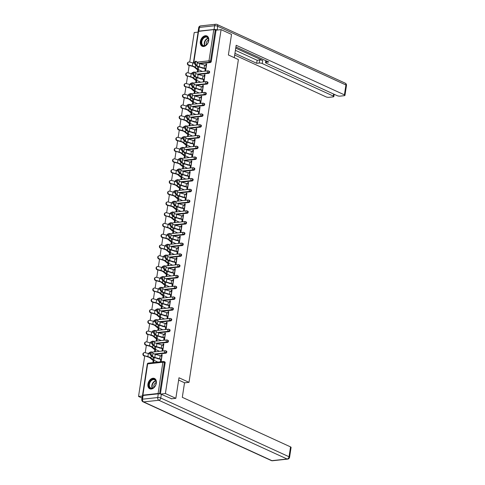 <?xml version="1.0" encoding="UTF-8"?>
<svg xmlns="http://www.w3.org/2000/svg" width="485" height="485" viewBox="0 0 485 485"><rect width="100%" height="100%" fill="white"/><g stroke="black" fill="none" stroke-linecap="round" stroke-linejoin="round"><path stroke-width="0.73" d="M200.347 41.558A5.662 3.916 -65.4 0 0 202.178 46.251A5.662 3.916 -65.4 0 0 208.726 40.649A5.662 3.916 -65.4 0 0 206.895 35.957A5.662 3.916 -65.4 0 0 200.347 41.558M147.931 384.078A5.662 3.916 -65.4 0 0 149.768 388.776A5.662 3.916 -65.4 0 0 156.315 383.168A5.662 3.916 -65.4 0 0 154.485 378.476A5.662 3.916 -65.4 0 0 147.931 384.078M142.02 398.052L138.534 396.451L142.329 396.039M198.098 32.119L194.218 32.537L189.702 62.062M189.186 65.445L188.053 72.829M187.537 76.206L186.41 83.59M185.888 86.973L184.761 94.357M184.245 97.74L183.112 105.118M182.596 108.501L181.463 115.885M180.947 119.268L179.82 126.652M179.298 130.028L178.171 137.413M177.655 140.796L176.522 148.18M176.006 151.556L174.879 158.941M174.357 162.323L173.23 169.708M172.715 173.084L171.581 180.468M171.066 183.851L169.938 191.235M169.417 194.612L168.289 201.996M167.774 205.379L166.64 212.763M166.125 216.14L164.997 223.524M164.476 226.907L163.348 234.291M162.833 237.668L161.699 245.052M161.184 248.435L160.05 255.819M159.535 259.202L158.407 266.58M157.886 269.963L156.758 277.347M156.243 280.73L155.109 288.114M154.594 291.491L153.466 298.875M152.945 302.258L151.817 309.642M151.302 313.019L150.168 320.403M149.653 323.786L148.525 331.17M148.004 334.547L146.876 341.931M146.361 345.314L145.227 352.698M144.712 356.075L138.534 396.451M198.571 31.234L193.788 62.486L193.424 62.65L198.207 31.392L213.776 29.585L216.061 30.173L221.081 29.627L231.527 34.411L228.38 54.975L238.396 59.558L188.998 382.35L184.524 382.835M158.092 393.499L162.875 362.24L164.391 362.477A1.091 0.752 -65.4 0 0 164.039 361.574L164.803 361.925A1.091 0.752 114.6 0 1 165.155 362.828L164.391 362.477L159.613 393.735L158.092 393.499L142.887 395.142L142.729 395.524M165.155 362.828L160.389 393.984M159.613 393.735L159.965 393.899M188.998 382.35L178.989 377.76L175.837 398.324L171.229 398.822M175.837 398.324L165.397 393.541L160.662 394.056M221.081 29.627L165.397 393.541M162.129 355.002L161.487 354.711L162.184 354.632L161.178 361.192L160.48 361.264L160.796 359.197M153.927 360.264L153.66 362.004L152.963 362.077L153.224 360.343M161.487 354.711L161.275 356.093M208.665 73.32L207.901 72.968A1.091 0.752 114.6 0 0 208.865 71.847A1.091 0.752 -65.4 0 0 208.514 70.943L209.277 71.295A1.091 0.752 114.6 0 1 209.629 72.198A1.091 0.752 114.6 0 1 208.665 73.32L198.177 74.454M216.061 30.173L211.278 61.431A1.091 0.752 114.6 0 1 210.314 62.553L199.82 63.693M203.621 79.334L203.306 81.395L204.009 81.322L205.01 74.769L204.312 74.842L204.1 76.224M196.752 80.395L196.486 82.135L195.788 82.214L196.049 80.474M205.373 94.848L204.609 94.496A1.091 0.752 114.6 0 0 205.573 93.375A1.091 0.752 -65.4 0 0 205.222 92.471L205.986 92.823A1.091 0.752 114.6 0 1 206.337 93.726A1.091 0.752 114.6 0 1 205.373 94.848L194.879 95.981M200.329 100.862L200.014 102.923L200.711 102.85L201.718 96.297L201.014 96.37L200.802 97.758M193.454 101.923L193.188 103.663L192.49 103.742L192.757 102.002M202.075 116.376L201.311 116.024A1.091 0.752 114.6 0 0 202.275 114.903A1.091 0.752 -65.4 0 0 201.924 113.999L202.688 114.351A1.091 0.752 114.6 0 1 203.039 115.254A1.091 0.752 114.6 0 1 202.075 116.376L191.587 117.509M197.037 122.39L196.722 124.451L197.419 124.378L198.42 117.825L197.722 117.897L197.51 119.286M190.162 123.451L189.896 125.191L189.198 125.269L189.465 123.529M198.783 137.904L198.019 137.552A1.091 0.752 114.6 0 0 198.983 136.43A1.091 0.752 -65.4 0 0 198.632 135.527L199.396 135.879A1.091 0.752 114.6 0 1 199.747 136.782A1.091 0.752 114.6 0 1 198.783 137.904L188.289 139.037M193.739 143.918L193.424 145.979L194.121 145.906L195.128 139.353L194.43 139.425L194.218 140.814M186.87 144.979L186.604 146.719L185.9 146.797L186.167 145.057M195.485 159.432L194.727 159.08A1.091 0.752 114.6 0 0 195.691 157.958A1.091 0.752 -65.4 0 0 195.34 157.055L196.098 157.407A1.091 0.752 114.6 0 1 196.455 158.31A1.091 0.752 114.6 0 1 195.485 159.432L184.997 160.565M190.447 165.446L190.132 167.507L190.829 167.434L191.83 160.881L191.132 160.953L190.92 162.342M183.572 166.513L183.306 168.246L182.609 168.325L182.875 166.585M192.193 180.96L191.429 180.608A1.091 0.752 114.6 0 0 192.393 179.486A1.091 0.752 -65.4 0 0 192.042 178.583L192.806 178.935A1.091 0.752 114.6 0 1 193.157 179.838A1.091 0.752 114.6 0 1 192.193 180.96L181.705 182.093M187.149 186.974L186.834 189.041L187.537 188.962L188.538 182.408L187.84 182.481L187.628 183.87M180.281 188.041L180.014 189.774L179.317 189.853L179.583 188.113M188.901 202.487L188.138 202.136A1.091 0.752 114.6 0 0 189.101 201.014A1.091 0.752 -65.4 0 0 188.75 200.111L189.514 200.463A1.091 0.752 114.6 0 1 189.865 201.366A1.091 0.752 114.6 0 1 188.901 202.487L178.407 203.627M183.857 208.501L183.542 210.569L184.239 210.49L185.246 203.936L184.542 204.009L184.33 205.397M176.983 209.569L176.716 211.308L176.019 211.381L176.285 209.641M185.603 224.015L184.84 223.67A1.091 0.752 114.6 0 0 185.81 222.542A1.091 0.752 -65.4 0 0 185.452 221.639L186.216 221.991A1.091 0.752 114.6 0 1 186.567 222.894A1.091 0.752 114.6 0 1 185.603 224.015L175.115 225.155M180.565 230.029L180.25 232.097L180.947 232.018L181.948 225.464L181.251 225.537L181.038 226.925M173.691 231.096L173.424 232.836L172.727 232.909L172.993 231.169M182.311 245.543L181.548 245.198A1.091 0.752 114.6 0 0 182.512 244.07A1.091 0.752 -65.4 0 0 182.16 243.173L182.924 243.518A1.091 0.752 114.6 0 1 183.275 244.422A1.091 0.752 114.6 0 1 182.311 245.543L171.823 246.683M177.267 251.557L176.952 253.625L177.649 253.546L178.656 246.992L177.959 247.071L177.746 248.453M170.399 252.624L170.132 254.364L169.429 254.437L169.695 252.697M179.02 267.071L178.256 266.726A1.091 0.752 114.6 0 0 179.22 265.604A1.091 0.752 -65.4 0 0 178.868 264.701L179.626 265.046A1.091 0.752 114.6 0 1 179.983 265.95A1.091 0.752 114.6 0 1 179.02 267.071L168.525 268.211M173.976 273.085L173.66 275.153L174.357 275.074L175.358 268.52L174.661 268.599L174.448 269.981M167.101 274.152L166.834 275.892L166.137 275.965L166.404 274.225M175.722 288.599L174.958 288.254A1.091 0.752 114.6 0 0 175.922 287.132A1.091 0.752 -65.4 0 0 175.57 286.229L176.334 286.574A1.091 0.752 114.6 0 1 176.685 287.478A1.091 0.752 114.6 0 1 175.722 288.599L165.233 289.739M170.684 294.613L170.362 296.681L171.066 296.602L172.066 290.048L171.369 290.127L171.156 291.509M163.809 295.68L163.542 297.42L162.845 297.493L163.112 295.753M172.43 310.127L171.666 309.782A1.091 0.752 114.6 0 0 172.63 308.66A1.091 0.752 -65.4 0 0 172.278 307.757L173.042 308.102A1.091 0.752 114.6 0 1 173.394 309.006A1.091 0.752 114.6 0 1 172.43 310.127L161.935 311.267M167.386 316.141L167.07 318.208L167.768 318.13L168.774 311.576L168.071 311.655L167.865 313.037M160.511 317.208L160.244 318.948L159.547 319.021L159.814 317.281M169.132 331.655L168.374 331.31A1.091 0.752 114.6 0 0 169.338 330.188A1.091 0.752 -65.4 0 0 168.98 329.285L169.744 329.63A1.091 0.752 114.6 0 1 170.096 330.534A1.091 0.752 114.6 0 1 169.132 331.655L158.643 332.795M164.094 337.669L163.778 339.736L164.476 339.664L165.476 333.104L164.779 333.183L164.567 334.565M157.219 338.736L156.952 340.476L156.255 340.549L156.522 338.815M165.84 353.189L165.076 352.837A1.091 0.752 114.6 0 0 166.04 351.716A1.091 0.752 -65.4 0 0 165.688 350.813L166.452 351.158A1.091 0.752 114.6 0 1 166.804 352.061A1.091 0.752 114.6 0 1 165.84 353.189L155.352 354.323M155.57 349.503L155.303 351.237L154.606 351.316L154.873 349.576M162.445 348.436L162.129 350.503L162.827 350.425L163.833 343.871L163.13 343.944L162.918 345.332M167.489 342.422L166.725 342.07A1.091 0.752 114.6 0 0 167.689 340.949A1.091 0.752 -65.4 0 0 167.337 340.046L168.101 340.397A1.091 0.752 114.6 0 1 168.453 341.301A1.091 0.752 114.6 0 1 167.489 342.422L156.994 343.556M158.868 327.975L158.601 329.709L157.904 329.788L158.165 328.048M165.737 326.908L165.421 328.969L166.125 328.897L167.125 322.343L166.428 322.416L166.216 323.804M170.781 320.894L170.017 320.543A1.091 0.752 114.6 0 0 170.981 319.421A1.091 0.752 -65.4 0 0 170.629 318.518L171.393 318.869A1.091 0.752 114.6 0 1 171.745 319.773A1.091 0.752 114.6 0 1 170.781 320.894L160.292 322.028M162.16 306.441L161.893 308.181L161.196 308.26L161.463 306.52M169.035 305.38L168.719 307.441L169.417 307.369L170.417 300.815L169.72 300.888L169.507 302.276M174.073 299.366L173.315 299.015A1.091 0.752 114.6 0 0 174.279 297.893A1.091 0.752 -65.4 0 0 173.927 296.99L174.685 297.341A1.091 0.752 114.6 0 1 175.036 298.245A1.091 0.752 114.6 0 1 174.073 299.366L163.584 300.5M165.452 284.913L165.191 286.653L164.488 286.732L164.754 284.992M172.327 283.852L172.011 285.914L172.708 285.841L173.715 279.287L173.018 279.36L172.805 280.748M177.371 277.838L176.607 277.487A1.091 0.752 114.6 0 0 177.571 276.365A1.091 0.752 -65.4 0 0 177.219 275.462L177.983 275.813A1.091 0.752 114.6 0 1 178.334 276.717A1.091 0.752 114.6 0 1 177.371 277.838L166.876 278.972M168.75 263.385L168.483 265.125L167.786 265.204L168.052 263.464M175.625 262.324L175.303 264.386L176.006 264.313L177.007 257.759L176.31 257.832L176.097 259.22M180.662 256.31L179.899 255.959A1.091 0.752 114.6 0 0 180.863 254.837A1.091 0.752 -65.4 0 0 180.511 253.934L181.275 254.285A1.091 0.752 114.6 0 1 181.626 255.189A1.091 0.752 114.6 0 1 180.662 256.31L170.174 257.444M172.042 241.857L171.775 243.597L171.078 243.676L171.344 241.936M178.916 240.796L178.601 242.858L179.298 242.785L180.305 236.225L179.602 236.304L179.389 237.686M183.96 234.782L183.197 234.431A1.091 0.752 114.6 0 0 184.161 233.309A1.091 0.752 -65.4 0 0 183.809 232.406L184.573 232.758A1.091 0.752 114.6 0 1 184.924 233.661A1.091 0.752 114.6 0 1 183.96 234.782L173.466 235.916M175.34 220.329L175.073 222.069L174.376 222.148L174.636 220.408M182.208 219.268L181.893 221.33L182.59 221.257L183.597 214.697L182.9 214.776L182.687 216.158M187.252 213.254L186.489 212.903A1.091 0.752 114.6 0 0 187.452 211.781A1.091 0.752 -65.4 0 0 187.101 210.878L187.865 211.23A1.091 0.752 114.6 0 1 188.216 212.127A1.091 0.752 114.6 0 1 187.252 213.254L176.764 214.388M178.632 198.802L178.365 200.541L177.668 200.62L177.934 198.88M185.506 197.741L185.191 199.802L185.888 199.729L186.889 193.169L186.191 193.248L185.979 194.631M190.544 191.727L189.787 191.375A1.091 0.752 114.6 0 0 190.75 190.253A1.091 0.752 -65.4 0 0 190.393 189.35L191.157 189.696A1.091 0.752 114.6 0 1 191.508 190.599A1.091 0.752 114.6 0 1 190.544 191.727L180.056 192.86M181.923 177.274L181.663 179.013L180.96 179.086L181.226 177.352M188.798 176.207L188.483 178.274L189.18 178.201L190.187 171.641L189.489 171.72L189.277 173.103M193.842 170.193L193.078 169.847A1.091 0.752 114.6 0 0 194.042 168.725A1.091 0.752 -65.4 0 0 193.691 167.822L194.455 168.168A1.091 0.752 114.6 0 1 194.806 169.071A1.091 0.752 114.6 0 1 193.842 170.193L183.348 171.332M185.221 155.746L184.955 157.486L184.258 157.558L184.524 155.818M192.096 154.679L191.775 156.746L192.478 156.667L193.479 150.114L192.781 150.192L192.569 151.575M197.134 148.665L196.37 148.319A1.091 0.752 114.6 0 0 197.334 147.197A1.091 0.752 -65.4 0 0 196.983 146.294L197.747 146.64A1.091 0.752 114.6 0 1 198.098 147.543A1.091 0.752 114.6 0 1 197.134 148.665L186.646 149.804M188.513 134.218L188.247 135.958L187.549 136.03L187.816 134.29M195.388 133.151L195.073 135.218L195.77 135.139L196.771 128.586L196.073 128.664L195.861 130.047M200.432 127.137L199.668 126.791A1.091 0.752 114.6 0 0 200.632 125.67A1.091 0.752 -65.4 0 0 200.281 124.766L201.039 125.112A1.091 0.752 114.6 0 1 201.396 126.015A1.091 0.752 114.6 0 1 200.432 127.137L189.938 128.276M191.811 112.69L191.545 114.43L190.841 114.502L191.108 112.762M198.68 111.623L198.365 113.69L199.062 113.611L200.069 107.058L199.371 107.136L199.159 108.519M203.724 105.609L202.96 105.263A1.091 0.752 114.6 0 0 203.924 104.142A1.091 0.752 -65.4 0 0 203.573 103.238L204.337 103.584A1.091 0.752 114.6 0 1 204.688 104.487A1.091 0.752 114.6 0 1 203.724 105.609L193.236 106.748M195.103 91.162L194.837 92.902L194.139 92.975L194.406 91.235M201.978 90.095L201.663 92.162L202.36 92.083L203.36 85.53L202.663 85.609L202.451 86.991M207.016 84.081L206.252 83.735A1.091 0.752 114.6 0 0 207.222 82.608A1.091 0.752 -65.4 0 0 206.865 81.71L207.629 82.056A1.091 0.752 114.6 0 1 207.98 82.959A1.091 0.752 114.6 0 1 207.016 84.081L196.528 85.221M198.395 69.634L198.129 71.374L197.431 71.447L197.698 69.707M205.27 68.567L204.955 70.634L205.652 70.555L206.658 64.002L205.955 64.075L205.743 65.463M163.13 343.944L163.772 344.241M164.779 333.183L165.421 333.474M166.428 322.416L167.07 322.713M168.071 311.655L168.713 311.946M169.72 300.888L170.362 301.185M171.369 290.127L172.011 290.418M173.018 279.36L173.654 279.657M174.661 268.599L175.303 268.89M176.31 257.832L176.952 258.129M177.959 247.071L178.601 247.362M179.602 236.304L180.244 236.595M181.251 225.537L181.893 225.834M182.9 214.776L183.542 215.067M184.542 204.009L185.185 204.306M186.191 193.248L186.834 193.539M187.84 182.481L188.483 182.778M189.489 171.72L190.126 172.011M191.132 160.953L191.775 161.25M192.781 150.192L193.424 150.483M194.43 139.425L195.067 139.722M196.073 128.664L196.716 128.955M197.722 117.897L198.365 118.194M199.371 107.136L200.014 107.427M201.014 96.37L201.657 96.667M202.663 85.609L203.306 85.9M204.312 74.842L204.955 75.133M205.955 64.075L206.598 64.372M161.917 356.372L161.748 356.293A5.808 1.601 8.7 0 0 160.141 355.717L155.297 354.305A4.862 1.34 -171.3 0 1 153.951 353.82A4.862 1.34 -171.3 0 1 152.939 353.171L151.896 352.043A1.631 0.515 93.3 0 0 151.75 351.964A1.631 0.515 93.3 0 0 151.162 353.329A1.631 0.515 93.3 0 0 151.423 355.147L152.466 356.275A4.862 1.34 -171.3 0 0 153.472 356.924A4.862 1.34 -171.3 0 0 154.818 357.415L159.668 358.821A5.808 1.601 8.7 0 1 161.275 359.403L161.444 359.476M160.741 359.555L160.577 359.476A4.862 1.34 -171.3 0 0 159.232 358.991L154.382 357.584A5.808 1.601 8.7 0 1 152.775 357.002A5.808 1.601 8.7 0 1 151.569 356.22L150.526 355.093A1.631 0.515 -86.7 0 1 150.271 353.274A1.631 0.515 -86.7 0 1 150.853 351.91L151.75 351.964M150.253 354.165A5.808 1.601 -171.3 0 0 148.343 353.516L145.009 352.637A1.631 1.467 63.2 0 0 143.299 354.335A1.631 1.467 63.2 0 0 144.536 355.741L147.501 356.808A4.862 1.34 8.7 0 1 149.174 357.39A4.862 1.34 8.7 0 1 150.065 357.93L152.041 359.646A5.808 1.601 -171.3 0 0 153.108 360.288L153.866 360.634M157.716 362.004L153.806 360.209A4.862 1.34 8.7 0 1 152.914 359.676L150.938 357.954A5.808 1.601 -171.3 0 0 149.877 357.318A5.808 1.601 -171.3 0 0 147.87 356.62L144.536 355.741M144.166 355.929A1.631 1.467 -116.8 0 1 143.663 352.922L144.039 352.734M158.189 358.894L156.952 358.33M155.291 385.787A4.898 3.389 114.6 0 1 154.867 386.436A4.898 3.389 114.6 0 1 149.859 387.854A4.898 3.389 114.6 0 1 149.719 381.81A4.898 3.389 114.6 0 1 154.291 379.246A4.898 3.389 114.6 0 1 156.043 383.865A4.898 3.389 114.6 0 1 155.291 385.787M156.031 383.92A4.541 3.14 -65.4 0 0 154.63 379.785A4.541 3.14 -65.4 0 0 150.168 382.065A4.541 3.14 -65.4 0 0 150.853 388.036A4.541 3.14 -65.4 0 0 154.897 386.393M156.164 382.562A3.231 2.237 -65.4 0 0 154.388 384.193A3.231 2.237 -65.4 0 0 153.957 387.376M154.848 378.682L154.867 378.694A5.626 3.892 -65.4 0 0 154.848 378.682A5.626 3.892 -65.4 0 0 149.307 381.513A5.626 3.892 -65.4 0 0 150.162 388.915A5.626 3.892 -65.4 0 0 150.186 388.928M208.417 38.606A4.898 3.389 114.6 0 1 208.459 41.34A4.898 3.389 114.6 0 1 207.277 43.917A4.898 3.389 114.6 0 1 201.421 43.947A4.898 3.389 114.6 0 1 203.724 37.442A4.898 3.389 114.6 0 1 208.417 38.606M208.447 41.395A4.541 3.14 -65.4 0 0 208.392 38.915A4.541 3.14 -65.4 0 0 207.046 37.26A4.541 3.14 -65.4 0 0 203.063 38.818A4.541 3.14 -65.4 0 0 201.918 43.856A4.541 3.14 -65.4 0 0 203.27 45.511A4.541 3.14 -65.4 0 0 207.313 43.868M208.574 40.043A3.231 2.237 -65.4 0 0 206.331 44.741A3.231 2.237 -65.4 0 0 206.374 44.856M207.259 36.163L207.283 36.169A5.626 3.892 -65.4 0 0 207.259 36.163A5.626 3.892 -65.4 0 0 202.324 38.097A5.626 3.892 -65.4 0 0 200.905 44.341A5.626 3.892 -65.4 0 0 202.572 46.396A5.626 3.892 -65.4 0 0 202.597 46.402L202.572 46.396M178.632 380.064L184.53 382.762L182.305 397.324L290.545 446.897A2.176 0.6 8.7 0 1 291.085 447.4L289.575 457.264A2.176 0.6 -171.3 0 0 289.036 456.761L290.545 446.897M158.298 393.814L143.093 395.457L142.523 399.185L157.728 397.536L158.298 393.814A2.176 0.6 8.7 0 1 161.341 394.293L171.623 398.779M141.796 399.513A2.176 2.176 0 0 0 143.045 401.822A2.176 1.503 -65.4 0 0 143.633 401.913L271.903 460.653L287.108 459.01L158.837 400.264L143.633 401.913A2.176 1.455 83.8 0 1 142.523 399.185A2.176 0.6 -171.3 0 0 141.796 399.513L142.366 395.784A2.176 0.6 8.7 0 1 143.093 395.457M234.279 57.679L236.177 45.281L344.417 94.854L345.926 84.984L217.656 26.238L217.256 30.046M235.74 48.13L262.712 60.48L262.246 63.517L333.292 96.054L333.601 94.035M262.246 63.517A2.176 0.6 -171.3 0 0 259.202 63.038L259.669 60.001A2.176 0.6 8.7 0 1 262.712 60.48M234.94 53.356L256.68 63.311L259.202 63.038M234.685 55.035L325.987 96.848A2.176 0.6 -171.3 0 0 329.03 97.327L333.11 96.885A2.176 0.6 -171.3 0 0 333.838 96.563A2.176 0.6 -171.3 0 0 333.292 96.054M198.838 31.131L214.049 29.488L214.619 25.76L199.414 27.409L198.838 31.131A2.176 0.6 -171.3 0 0 198.116 31.458A2.176 0.6 -171.3 0 0 198.171 31.628M266.447 60.94L266.241 62.274A2.176 0.6 -171.3 0 0 265.519 62.601A2.176 0.6 -171.3 0 0 266.059 63.105L337.111 95.642A2.176 0.6 -171.3 0 0 340.149 96.127L344.235 95.684A2.176 0.6 -171.3 0 0 344.956 95.357A2.176 0.6 -171.3 0 0 344.417 94.854M266.241 62.274L268.769 62.001L235.916 46.96M217.086 29.967A2.176 0.6 -171.3 0 0 214.049 29.488M235.407 50.319L257.141 60.273L259.669 60.001M257.141 60.273L256.68 63.311M163.566 345.611L163.396 345.532A5.808 1.601 8.7 0 0 161.79 344.95L156.94 343.544A4.862 1.34 -171.3 0 1 155.6 343.059A4.862 1.34 -171.3 0 1 154.588 342.404L153.545 341.276A1.631 0.515 93.3 0 0 153.399 341.197A1.631 0.515 93.3 0 0 152.811 342.562A1.631 0.515 93.3 0 0 153.066 344.38L154.115 345.508A4.862 1.34 -171.3 0 0 155.121 346.163A4.862 1.34 -171.3 0 0 156.467 346.648L161.317 348.054A5.808 1.601 8.7 0 1 162.918 348.636L163.087 348.715M162.39 348.788L162.22 348.715A4.862 1.34 -171.3 0 0 160.874 348.224L156.031 346.817A5.808 1.601 8.7 0 1 154.424 346.235A5.808 1.601 8.7 0 1 153.218 345.459L152.175 344.332A1.631 0.515 -86.7 0 1 151.914 342.513A1.631 0.515 -86.7 0 1 152.502 341.149L153.399 341.197M165.209 334.844L165.046 334.765A5.808 1.601 8.7 0 0 163.439 334.183L158.589 332.777A4.862 1.34 -171.3 0 1 157.243 332.292A4.862 1.34 -171.3 0 1 156.237 331.637L155.188 330.515A1.631 0.515 93.3 0 0 155.042 330.437A1.631 0.515 93.3 0 0 154.46 331.795A1.631 0.515 93.3 0 0 154.715 333.619L155.758 334.747A4.862 1.34 -171.3 0 0 156.77 335.396A4.862 1.34 -171.3 0 0 158.116 335.887L162.96 337.293A5.808 1.601 8.7 0 1 164.567 337.875L164.736 337.948M164.039 338.027L163.869 337.948A4.862 1.34 -171.3 0 0 162.523 337.463L157.68 336.057A5.808 1.601 8.7 0 1 156.073 335.474A5.808 1.601 8.7 0 1 154.867 334.692L153.818 333.565A1.631 0.515 -86.7 0 1 153.563 331.746A1.631 0.515 -86.7 0 1 154.151 330.382L155.042 330.437M166.858 324.083L166.688 324.004A5.808 1.601 8.7 0 0 165.082 323.422L160.238 322.016A4.862 1.34 -171.3 0 1 158.892 321.525A4.862 1.34 -171.3 0 1 157.88 320.876L156.837 319.748A1.631 0.515 93.3 0 0 156.691 319.67A1.631 0.515 93.3 0 0 156.103 321.034A1.631 0.515 93.3 0 0 156.364 322.852L157.407 323.98A4.862 1.34 -171.3 0 0 158.419 324.635A4.862 1.34 -171.3 0 0 159.759 325.12L164.609 326.526A5.808 1.601 8.7 0 1 166.216 327.108L166.385 327.187M165.688 327.26L165.518 327.187A4.862 1.34 -171.3 0 0 164.172 326.696L159.322 325.289A5.808 1.601 8.7 0 1 157.716 324.707A5.808 1.601 8.7 0 1 156.51 323.932L155.467 322.804A1.631 0.515 -86.7 0 1 155.212 320.985A1.631 0.515 -86.7 0 1 155.8 319.621L156.691 319.67M168.507 313.316L168.337 313.237A5.808 1.601 8.7 0 0 166.731 312.655L161.881 311.249A4.862 1.34 -171.3 0 1 160.541 310.764A4.862 1.34 -171.3 0 1 159.529 310.109L158.486 308.987A1.631 0.515 93.3 0 0 158.34 308.909A1.631 0.515 93.3 0 0 157.752 310.267A1.631 0.515 93.3 0 0 158.007 312.091L159.056 313.219A4.862 1.34 -171.3 0 0 160.062 313.868A4.862 1.34 -171.3 0 0 161.408 314.353L166.258 315.765A5.808 1.601 8.7 0 1 167.865 316.347L168.028 316.42M167.331 316.499L167.161 316.42A4.862 1.34 -171.3 0 0 165.821 315.935L160.971 314.529A5.808 1.601 8.7 0 1 159.365 313.947A5.808 1.601 8.7 0 1 158.158 313.164L157.116 312.037A1.631 0.515 -86.7 0 1 156.855 310.218A1.631 0.515 -86.7 0 1 157.443 308.854L158.34 308.909M170.15 302.555L169.986 302.476A5.808 1.601 8.7 0 0 168.38 301.894L163.53 300.488A4.862 1.34 -171.3 0 1 162.184 299.997A4.862 1.34 -171.3 0 1 161.178 299.348L160.129 298.22A1.631 0.515 93.3 0 0 159.983 298.142A1.631 0.515 93.3 0 0 159.401 299.506A1.631 0.515 93.3 0 0 159.656 301.324L160.699 302.452A4.862 1.34 -171.3 0 0 161.711 303.107A4.862 1.34 -171.3 0 0 163.057 303.592L167.901 304.998A5.808 1.601 8.7 0 1 169.507 305.58L169.677 305.659M168.98 305.732L168.81 305.653A4.862 1.34 -171.3 0 0 167.464 305.168L162.62 303.762A5.808 1.601 8.7 0 1 161.014 303.18A5.808 1.601 8.7 0 1 159.808 302.404L158.759 301.276A1.631 0.515 -86.7 0 1 158.504 299.451A1.631 0.515 -86.7 0 1 159.092 298.093L159.983 298.142M151.902 343.404A5.808 1.601 -171.3 0 0 149.992 342.756L146.658 341.876A1.631 1.467 63.2 0 0 144.942 343.568A1.631 1.467 63.2 0 0 146.185 344.98L145.809 345.168L149.144 346.047A4.862 1.34 8.7 0 1 150.823 346.629A4.862 1.34 8.7 0 1 151.714 347.163L153.69 348.879A5.808 1.601 -171.3 0 0 154.751 349.521L155.515 349.873M159.365 351.237L155.455 349.449A4.862 1.34 8.7 0 1 154.563 348.909L152.587 347.193A5.808 1.601 -171.3 0 0 151.52 346.551A5.808 1.601 -171.3 0 0 149.519 345.86L146.185 344.98M145.809 345.168A1.631 1.467 -116.8 0 1 145.312 342.155L145.682 341.967M159.838 348.133L158.595 347.563M153.551 332.637A5.808 1.601 -171.3 0 0 151.641 331.989L148.307 331.109A1.631 1.467 63.2 0 0 146.591 332.807A1.631 1.467 63.2 0 0 147.828 334.213L150.793 335.28A4.862 1.34 8.7 0 1 152.472 335.862A4.862 1.34 8.7 0 1 153.363 336.396L155.339 338.118A5.808 1.601 -171.3 0 0 156.4 338.76L157.164 339.106M161.008 340.47L157.098 338.682A4.862 1.34 8.7 0 1 156.212 338.148L154.23 336.426A5.808 1.601 -171.3 0 0 153.169 335.784A5.808 1.601 -171.3 0 0 151.162 335.093L147.828 334.213M147.458 334.401A1.631 1.467 -116.8 0 1 146.961 331.394L147.331 331.207M161.487 337.366L160.244 336.802M155.2 321.876A5.808 1.601 -171.3 0 0 153.284 321.228L149.95 320.349A1.631 1.467 63.2 0 0 148.24 322.04A1.631 1.467 63.2 0 0 149.477 323.453L152.442 324.52A4.862 1.34 8.7 0 1 154.121 325.095A4.862 1.34 8.7 0 1 155.006 325.635L156.988 327.351A5.808 1.601 -171.3 0 0 158.049 327.993L158.807 328.345M162.657 329.709L158.747 327.921A4.862 1.34 8.7 0 1 157.855 327.381L155.879 325.665A5.808 1.601 -171.3 0 0 154.818 325.023A5.808 1.601 -171.3 0 0 152.811 324.332L149.477 323.453M149.107 323.64A1.631 1.467 -116.8 0 1 148.604 320.627L148.98 320.439M163.13 326.605L161.893 326.035M156.843 311.109A5.808 1.601 -171.3 0 0 154.933 310.461L151.599 309.582A1.631 1.467 63.2 0 0 149.883 311.279A1.631 1.467 63.2 0 0 151.126 312.686L150.75 312.873L154.084 313.753A4.862 1.34 8.7 0 1 155.764 314.335A4.862 1.34 8.7 0 1 156.655 314.868L158.631 316.59A5.808 1.601 -171.3 0 0 159.692 317.226L160.456 317.578M164.306 318.942L160.396 317.154A4.862 1.34 8.7 0 1 159.504 316.62L157.528 314.898A5.808 1.601 -171.3 0 0 156.461 314.256A5.808 1.601 -171.3 0 0 154.46 313.565L151.126 312.686M150.75 312.873A1.631 1.467 -116.8 0 1 150.253 309.866L150.629 309.679M164.779 315.838L163.536 315.268M158.492 300.348A5.808 1.601 -171.3 0 0 156.582 299.7L153.248 298.821A1.631 1.467 63.2 0 0 151.532 300.512A1.631 1.467 63.2 0 0 152.775 301.925L152.399 302.113L155.733 302.992A4.862 1.34 8.7 0 1 157.413 303.568A4.862 1.34 8.7 0 1 158.304 304.107L160.28 305.823A5.808 1.601 -171.3 0 0 161.341 306.465L162.105 306.811M165.955 308.181L162.038 306.387A4.862 1.34 8.7 0 1 161.153 305.853L159.171 304.137A5.808 1.601 -171.3 0 0 158.11 303.495A5.808 1.601 -171.3 0 0 156.103 302.804L152.775 301.925M152.399 302.113A1.631 1.467 -116.8 0 1 151.902 299.099L152.272 298.912M166.428 305.077L165.185 304.507M171.799 291.788L171.629 291.709A5.808 1.601 8.7 0 0 170.029 291.127L165.179 289.721A4.862 1.34 -171.3 0 1 163.833 289.236A4.862 1.34 -171.3 0 1 162.821 288.581L161.778 287.453A1.631 0.515 93.3 0 0 161.632 287.381A1.631 0.515 93.3 0 0 161.044 288.739A1.631 0.515 93.3 0 0 161.305 290.563L162.348 291.685A4.862 1.34 -171.3 0 0 163.36 292.34A4.862 1.34 -171.3 0 0 164.7 292.825L169.55 294.237A5.808 1.601 8.7 0 1 171.156 294.813L171.326 294.892M170.629 294.971L170.459 294.892A4.862 1.34 -171.3 0 0 169.113 294.407L164.263 292.995A5.808 1.601 8.7 0 1 162.657 292.419A5.808 1.601 8.7 0 1 161.45 291.637L160.408 290.509A1.631 0.515 -86.7 0 1 160.153 288.69A1.631 0.515 -86.7 0 1 160.741 287.326L161.632 287.381M160.141 289.581A5.808 1.601 -171.3 0 0 158.231 288.933L154.897 288.054A1.631 1.467 63.2 0 0 153.181 289.751A1.631 1.467 63.2 0 0 154.418 291.158L157.382 292.225A4.862 1.34 8.7 0 1 159.062 292.807A4.862 1.34 8.7 0 1 159.947 293.34L161.929 295.062A5.808 1.601 -171.3 0 0 162.99 295.698L163.748 296.05M167.598 297.414L163.688 295.626A4.862 1.34 8.7 0 1 162.796 295.086L160.82 293.37A5.808 1.601 -171.3 0 0 159.759 292.728A5.808 1.601 -171.3 0 0 157.752 292.037L154.418 291.158M154.048 291.346A1.631 1.467 -116.8 0 1 153.545 288.339L153.921 288.151M168.077 294.31L166.834 293.74M173.448 281.027L173.278 280.948A5.808 1.601 8.7 0 0 171.672 280.366L166.828 278.96A4.862 1.34 -171.3 0 1 165.482 278.469A4.862 1.34 -171.3 0 1 164.47 277.82L163.427 276.692A1.631 0.515 93.3 0 0 163.281 276.614A1.631 0.515 93.3 0 0 162.693 277.978A1.631 0.515 93.3 0 0 162.948 279.796L163.997 280.924A4.862 1.34 -171.3 0 0 165.003 281.579A4.862 1.34 -171.3 0 0 166.349 282.064L171.199 283.47A5.808 1.601 8.7 0 1 172.805 284.052L172.969 284.131M172.272 284.204L172.102 284.125A4.862 1.34 -171.3 0 0 170.762 283.64L165.912 282.234A5.808 1.601 8.7 0 1 164.306 281.652A5.808 1.601 8.7 0 1 163.099 280.876L162.057 279.748A1.631 0.515 -86.7 0 1 161.802 277.923A1.631 0.515 -86.7 0 1 162.384 276.565L163.281 276.614M161.784 278.82A5.808 1.601 -171.3 0 0 159.874 278.172L156.54 277.293A1.631 1.467 63.2 0 0 154.824 278.984A1.631 1.467 63.2 0 0 156.067 280.397L155.691 280.585L159.025 281.464A4.862 1.34 8.7 0 1 160.705 282.04A4.862 1.34 8.7 0 1 161.596 282.579L163.572 284.295A5.808 1.601 -171.3 0 0 164.639 284.938L165.397 285.283M169.247 286.653L165.337 284.859A4.862 1.34 8.7 0 1 164.445 284.325L162.469 282.603A5.808 1.601 -171.3 0 0 161.408 281.967A5.808 1.601 -171.3 0 0 159.401 281.276L156.067 280.397M155.691 280.585A1.631 1.467 -116.8 0 1 155.194 277.572L155.57 277.384M169.72 283.549L168.477 282.979M175.097 270.26L174.927 270.181A5.808 1.601 8.7 0 0 173.321 269.599L168.471 268.193A4.862 1.34 -171.3 0 1 167.125 267.708A4.862 1.34 -171.3 0 1 166.119 267.053L165.07 265.925A1.631 0.515 93.3 0 0 164.93 265.847A1.631 0.515 93.3 0 0 164.342 267.211A1.631 0.515 93.3 0 0 164.597 269.036L165.64 270.157A4.862 1.34 -171.3 0 0 166.652 270.812A4.862 1.34 -171.3 0 0 167.998 271.297L172.848 272.703A5.808 1.601 8.7 0 1 174.448 273.285L174.618 273.364M173.921 273.443L173.751 273.364A4.862 1.34 -171.3 0 0 172.405 272.879L167.561 271.467A5.808 1.601 8.7 0 1 165.955 270.885A5.808 1.601 8.7 0 1 164.748 270.109L163.706 268.981A1.631 0.515 -86.7 0 1 163.445 267.162A1.631 0.515 -86.7 0 1 164.033 265.798L164.93 265.847M163.433 268.053A5.808 1.601 -171.3 0 0 161.523 267.405L158.189 266.526A1.631 1.467 63.2 0 0 156.473 268.223A1.631 1.467 63.2 0 0 157.716 269.63L157.34 269.818L160.674 270.697A4.862 1.34 8.7 0 1 162.354 271.279A4.862 1.34 8.7 0 1 163.245 271.812L165.221 273.534A5.808 1.601 -171.3 0 0 166.282 274.171L167.046 274.522M170.896 275.886L166.979 274.098A4.862 1.34 8.7 0 1 166.094 273.558L164.118 271.842A5.808 1.601 -171.3 0 0 163.051 271.2A5.808 1.601 -171.3 0 0 161.05 270.509L157.716 269.63M157.34 269.818A1.631 1.467 -116.8 0 1 156.843 266.811L157.213 266.623M171.369 272.782L170.126 272.212M176.74 259.493L176.57 259.42A5.808 1.601 8.7 0 0 174.97 258.838L170.12 257.432A4.862 1.34 -171.3 0 1 168.774 256.941A4.862 1.34 -171.3 0 1 167.762 256.292L166.719 255.165A1.631 0.515 93.3 0 0 166.573 255.086A1.631 0.515 93.3 0 0 165.985 256.45A1.631 0.515 93.3 0 0 166.246 258.269L167.289 259.396A4.862 1.34 -171.3 0 0 168.301 260.045A4.862 1.34 -171.3 0 0 169.647 260.536L174.491 261.942A5.808 1.601 8.7 0 1 176.097 262.524L176.267 262.603M175.57 262.676L175.4 262.597A4.862 1.34 -171.3 0 0 174.054 262.112L169.204 260.706A5.808 1.601 8.7 0 1 167.604 260.124A5.808 1.601 8.7 0 1 166.397 259.348L165.349 258.22A1.631 0.515 -86.7 0 1 165.094 256.395A1.631 0.515 -86.7 0 1 165.682 255.037L166.573 255.086M165.082 257.292A5.808 1.601 -171.3 0 0 163.172 256.638L159.838 255.759A1.631 1.467 63.2 0 0 158.122 257.456A1.631 1.467 63.2 0 0 159.359 258.869L162.323 259.936A4.862 1.34 8.7 0 1 164.003 260.512A4.862 1.34 8.7 0 1 164.894 261.051L166.87 262.767A5.808 1.601 -171.3 0 0 167.931 263.41L168.695 263.755M172.539 265.125L168.628 263.331A4.862 1.34 8.7 0 1 167.737 262.797L165.761 261.075A5.808 1.601 -171.3 0 0 164.7 260.439A5.808 1.601 -171.3 0 0 162.693 259.748L159.359 258.869M158.989 259.057A1.631 1.467 -116.8 0 1 158.492 256.044L158.862 255.856M173.018 262.021L171.775 261.451M178.389 248.732L178.219 248.653A5.808 1.601 8.7 0 0 176.613 248.071L171.769 246.665A4.862 1.34 -171.3 0 1 170.423 246.18A4.862 1.34 -171.3 0 1 169.41 245.525L168.368 244.398A1.631 0.515 93.3 0 0 168.222 244.319A1.631 0.515 93.3 0 0 167.634 245.683A1.631 0.515 93.3 0 0 167.889 247.502L168.938 248.629A4.862 1.34 -171.3 0 0 169.944 249.284A4.862 1.34 -171.3 0 0 171.29 249.769L176.14 251.175A5.808 1.601 8.7 0 1 177.746 251.757L177.916 251.836M177.213 251.915L177.049 251.836A4.862 1.34 -171.3 0 0 175.703 251.345L170.853 249.939A5.808 1.601 8.7 0 1 169.247 249.357A5.808 1.601 8.7 0 1 168.04 248.581L166.998 247.453A1.631 0.515 -86.7 0 1 166.743 245.634A1.631 0.515 -86.7 0 1 167.325 244.27L168.222 244.319M166.725 246.525A5.808 1.601 -171.3 0 0 164.815 245.877L161.481 244.998A1.631 1.467 63.2 0 0 159.765 246.695A1.631 1.467 63.2 0 0 161.008 248.102L163.966 249.169A4.862 1.34 8.7 0 1 165.646 249.751A4.862 1.34 8.7 0 1 166.537 250.284L168.513 252.006A5.808 1.601 -171.3 0 0 169.58 252.643L170.338 252.994M174.188 254.358L170.277 252.57A4.862 1.34 8.7 0 1 169.386 252.03L167.41 250.315A5.808 1.601 -171.3 0 0 166.349 249.672A5.808 1.601 -171.3 0 0 164.342 248.981L161.008 248.102M160.638 248.29A1.631 1.467 -116.8 0 1 160.135 245.283L160.511 245.089M174.661 251.254L173.424 250.684M180.038 237.965L179.868 237.892A5.808 1.601 8.7 0 0 178.262 237.31L173.412 235.904A4.862 1.34 -171.3 0 1 172.072 235.413A4.862 1.34 -171.3 0 1 171.06 234.764L170.017 233.637A1.631 0.515 93.3 0 0 169.871 233.558A1.631 0.515 93.3 0 0 169.283 234.922A1.631 0.515 93.3 0 0 169.538 236.741L170.581 237.868A4.862 1.34 -171.3 0 0 171.593 238.517A4.862 1.34 -171.3 0 0 172.939 239.008L177.789 240.414A5.808 1.601 8.7 0 1 179.389 240.996L179.559 241.075M178.862 241.148L178.692 241.069A4.862 1.34 -171.3 0 0 177.346 240.584L172.502 239.178A5.808 1.601 8.7 0 1 170.896 238.596A5.808 1.601 8.7 0 1 169.689 237.814L168.647 236.692A1.631 0.515 -86.7 0 1 168.386 234.867A1.631 0.515 -86.7 0 1 168.974 233.503L169.871 233.558M168.374 235.758A5.808 1.601 -171.3 0 0 166.464 235.11L163.13 234.231A1.631 1.467 63.2 0 0 161.414 235.928A1.631 1.467 63.2 0 0 162.657 237.341L162.281 237.529L165.615 238.408A4.862 1.34 8.7 0 1 167.295 238.984A4.862 1.34 8.7 0 1 168.186 239.523L170.162 241.239A5.808 1.601 -171.3 0 0 171.223 241.882L171.987 242.227M175.837 243.597L171.926 241.803A4.862 1.34 8.7 0 1 171.035 241.269L169.059 239.548A5.808 1.601 -171.3 0 0 167.992 238.911A5.808 1.601 -171.3 0 0 165.991 238.22L162.657 237.341M162.281 237.529A1.631 1.467 -116.8 0 1 161.784 234.516L162.154 234.328M176.31 240.493L175.067 239.923M181.681 227.204L181.517 227.125A5.808 1.601 8.7 0 0 179.911 226.543L175.061 225.137A4.862 1.34 -171.3 0 1 173.715 224.652A4.862 1.34 -171.3 0 1 172.708 223.997L171.66 222.87A1.631 0.515 93.3 0 0 171.514 222.791A1.631 0.515 93.3 0 0 170.932 224.155A1.631 0.515 93.3 0 0 171.187 225.974L172.23 227.101A4.862 1.34 -171.3 0 0 173.242 227.756A4.862 1.34 -171.3 0 0 174.588 228.241L179.432 229.647A5.808 1.601 8.7 0 1 181.038 230.229L181.208 230.308M180.511 230.381L180.341 230.308A4.862 1.34 -171.3 0 0 178.995 229.817L174.145 228.411A5.808 1.601 8.7 0 1 172.545 227.829A5.808 1.601 8.7 0 1 171.338 227.053L170.29 225.925A1.631 0.515 -86.7 0 1 170.035 224.106A1.631 0.515 -86.7 0 1 170.623 222.742L171.514 222.791M170.023 224.998A5.808 1.601 -171.3 0 0 168.113 224.349L164.779 223.47A1.631 1.467 63.2 0 0 163.063 225.167A1.631 1.467 63.2 0 0 164.3 226.574L167.264 227.641A4.862 1.34 8.7 0 1 168.944 228.223A4.862 1.34 8.7 0 1 169.835 228.756L171.811 230.478A5.808 1.601 -171.3 0 0 172.872 231.115L173.636 231.466M177.48 232.83L173.569 231.042A4.862 1.34 8.7 0 1 172.678 230.502L170.702 228.787A5.808 1.601 -171.3 0 0 169.641 228.144A5.808 1.601 -171.3 0 0 167.634 227.453L164.3 226.574M163.93 226.762A1.631 1.467 -116.8 0 1 163.433 223.749L163.803 223.561M177.959 229.726L176.716 229.156M183.33 216.437L183.16 216.365A5.808 1.601 8.7 0 0 181.554 215.783L176.71 214.37A4.862 1.34 -171.3 0 1 175.364 213.885A4.862 1.34 -171.3 0 1 174.351 213.236L173.309 212.109A1.631 0.515 93.3 0 0 173.163 212.03A1.631 0.515 93.3 0 0 172.575 213.394A1.631 0.515 93.3 0 0 172.836 215.213L173.879 216.34A4.862 1.34 -171.3 0 0 174.891 216.989A4.862 1.34 -171.3 0 0 176.231 217.48L181.081 218.887A5.808 1.601 8.7 0 1 182.687 219.469L182.857 219.541M182.154 219.62L181.99 219.541A4.862 1.34 -171.3 0 0 180.644 219.056L175.794 217.65A5.808 1.601 8.7 0 1 174.188 217.068A5.808 1.601 8.7 0 1 172.981 216.286L171.939 215.164A1.631 0.515 -86.7 0 1 171.684 213.339A1.631 0.515 -86.7 0 1 172.266 211.975L173.163 212.03M171.666 214.231A5.808 1.601 -171.3 0 0 169.756 213.582L166.422 212.703A1.631 1.467 63.2 0 0 164.712 214.4A1.631 1.467 63.2 0 0 165.949 215.813L168.913 216.88A4.862 1.34 8.7 0 1 170.593 217.456A4.862 1.34 8.7 0 1 171.478 217.995L173.454 219.711A5.808 1.601 -171.3 0 0 174.521 220.354L175.279 220.699M179.129 222.069L175.218 220.275A4.862 1.34 8.7 0 1 174.327 219.741L172.351 218.02A5.808 1.601 -171.3 0 0 171.29 217.383A5.808 1.601 -171.3 0 0 169.283 216.686L165.949 215.813M165.579 216.001A1.631 1.467 -116.8 0 1 165.076 212.988L165.452 212.8M179.602 218.959L178.365 218.395M184.979 205.676L184.809 205.598A5.808 1.601 8.7 0 0 183.203 205.016L178.353 203.609A4.862 1.34 -171.3 0 1 177.013 203.124A4.862 1.34 -171.3 0 1 176 202.469L174.958 201.342A1.631 0.515 93.3 0 0 174.812 201.263A1.631 0.515 93.3 0 0 174.224 202.627A1.631 0.515 93.3 0 0 174.479 204.446L175.528 205.573A4.862 1.34 -171.3 0 0 176.534 206.228A4.862 1.34 -171.3 0 0 177.88 206.713L182.73 208.12A5.808 1.601 8.7 0 1 184.336 208.702L184.5 208.78M183.803 208.853L183.633 208.78A4.862 1.34 -171.3 0 0 182.293 208.289L177.443 206.883A5.808 1.601 8.7 0 1 175.837 206.301A5.808 1.601 8.7 0 1 174.63 205.525L173.588 204.397A1.631 0.515 -86.7 0 1 173.327 202.578A1.631 0.515 -86.7 0 1 173.915 201.214L174.812 201.263M173.315 203.47A5.808 1.601 -171.3 0 0 171.405 202.821L168.071 201.942A1.631 1.467 63.2 0 0 166.355 203.633A1.631 1.467 63.2 0 0 167.598 205.046L167.222 205.234L170.556 206.113A4.862 1.34 8.7 0 1 172.236 206.695A4.862 1.34 8.7 0 1 173.127 207.228L175.103 208.95A5.808 1.601 -171.3 0 0 176.164 209.587L176.928 209.938M180.778 211.302L176.867 209.514A4.862 1.34 8.7 0 1 175.976 208.974L174 207.259A5.808 1.601 -171.3 0 0 172.933 206.616A5.808 1.601 -171.3 0 0 170.932 205.925L167.598 205.046M167.222 205.234A1.631 1.467 -116.8 0 1 166.725 202.221L167.101 202.033M181.251 208.198L180.008 207.629M186.622 194.909L186.458 194.831A5.808 1.601 8.7 0 0 184.852 194.255L180.002 192.842A4.862 1.34 -171.3 0 1 178.656 192.357A4.862 1.34 -171.3 0 1 177.649 191.708L176.601 190.581A1.631 0.515 93.3 0 0 176.455 190.502A1.631 0.515 93.3 0 0 175.873 191.866A1.631 0.515 93.3 0 0 176.128 193.685L177.171 194.812A4.862 1.34 -171.3 0 0 178.183 195.461A4.862 1.34 -171.3 0 0 179.529 195.952L184.373 197.359A5.808 1.601 8.7 0 1 185.979 197.941L186.149 198.013M185.452 198.092L185.282 198.013A4.862 1.34 -171.3 0 0 183.936 197.528L179.092 196.122A5.808 1.601 8.7 0 1 177.486 195.54A5.808 1.601 8.7 0 1 176.279 194.758L175.231 193.63A1.631 0.515 -86.7 0 1 174.976 191.811A1.631 0.515 -86.7 0 1 175.564 190.447L176.455 190.502M174.964 192.703A5.808 1.601 -171.3 0 0 173.054 192.054L169.72 191.175A1.631 1.467 63.2 0 0 168.004 192.872A1.631 1.467 63.2 0 0 169.241 194.279L168.871 194.473L172.205 195.346A4.862 1.34 8.7 0 1 173.885 195.928A4.862 1.34 8.7 0 1 174.776 196.467L176.752 198.183A5.808 1.601 -171.3 0 0 177.813 198.826L178.577 199.171M182.421 200.541L178.51 198.747A4.862 1.34 8.7 0 1 177.625 198.213L175.643 196.492A5.808 1.601 -171.3 0 0 174.582 195.855A5.808 1.601 -171.3 0 0 172.575 195.158L169.241 194.279M168.871 194.473A1.631 1.467 -116.8 0 1 168.374 191.46L168.744 191.272M182.9 197.431L181.657 196.868M188.271 184.148L188.101 184.07A5.808 1.601 8.7 0 0 186.495 183.488L181.651 182.081A4.862 1.34 -171.3 0 1 180.305 181.596A4.862 1.34 -171.3 0 1 179.292 180.941L178.25 179.814A1.631 0.515 93.3 0 0 178.104 179.735A1.631 0.515 93.3 0 0 177.516 181.099A1.631 0.515 93.3 0 0 177.777 182.918L178.819 184.045A4.862 1.34 -171.3 0 0 179.832 184.7A4.862 1.34 -171.3 0 0 181.172 185.185L186.022 186.592A5.808 1.601 8.7 0 1 187.628 187.174L187.798 187.252M187.101 187.325L186.931 187.252A4.862 1.34 -171.3 0 0 185.585 186.761L180.735 185.355A5.808 1.601 8.7 0 1 179.129 184.773A5.808 1.601 8.7 0 1 177.922 183.997L176.879 182.869A1.631 0.515 -86.7 0 1 176.625 181.05A1.631 0.515 -86.7 0 1 177.213 179.686L178.104 179.735M176.613 181.942A5.808 1.601 -171.3 0 0 174.703 181.293L171.369 180.414A1.631 1.467 63.2 0 0 169.653 182.105A1.631 1.467 63.2 0 0 170.89 183.518L173.854 184.585A4.862 1.34 8.7 0 1 175.534 185.167A4.862 1.34 8.7 0 1 176.419 185.7L178.401 187.416A5.808 1.601 -171.3 0 0 179.462 188.059L180.22 188.41M184.07 189.774L180.159 187.986A4.862 1.34 8.7 0 1 179.268 187.446L177.292 185.731A5.808 1.601 -171.3 0 0 176.231 185.088A5.808 1.601 -171.3 0 0 174.224 184.397L170.89 183.518M170.52 183.706A1.631 1.467 -116.8 0 1 170.017 180.693L170.393 180.505M184.549 186.67L183.306 186.101M189.92 173.381L189.75 173.303A5.808 1.601 8.7 0 0 188.144 172.727L183.294 171.314A4.862 1.34 -171.3 0 1 181.954 170.829A4.862 1.34 -171.3 0 1 180.941 170.174L179.899 169.053A1.631 0.515 93.3 0 0 179.753 168.974A1.631 0.515 93.3 0 0 179.165 170.332A1.631 0.515 93.3 0 0 179.42 172.157L180.468 173.284A4.862 1.34 -171.3 0 0 181.475 173.933A4.862 1.34 -171.3 0 0 182.821 174.424L187.671 175.831A5.808 1.601 8.7 0 1 189.277 176.413L189.441 176.485M188.744 176.564L188.574 176.485A4.862 1.34 -171.3 0 0 187.234 176L182.384 174.594A5.808 1.601 8.7 0 1 180.778 174.012A5.808 1.601 8.7 0 1 179.571 173.23L178.529 172.102A1.631 0.515 -86.7 0 1 178.268 170.283A1.631 0.515 -86.7 0 1 178.856 168.919L179.753 168.974M178.256 171.175A5.808 1.601 -171.3 0 0 176.346 170.526L173.012 169.647A1.631 1.467 63.2 0 0 171.296 171.344A1.631 1.467 63.2 0 0 172.539 172.751L172.163 172.939L175.497 173.818A4.862 1.34 8.7 0 1 177.177 174.4A4.862 1.34 8.7 0 1 178.068 174.933L180.044 176.655A5.808 1.601 -171.3 0 0 181.111 177.298L181.869 177.643M185.719 179.013L181.808 177.219A4.862 1.34 8.7 0 1 180.917 176.685L178.941 174.964A5.808 1.601 -171.3 0 0 177.88 174.327A5.808 1.601 -171.3 0 0 175.873 173.63L172.539 172.751M172.163 172.939A1.631 1.467 -116.8 0 1 171.666 169.932L172.042 169.744M186.191 175.903L184.949 175.34M191.569 162.62L191.399 162.542A5.808 1.601 8.7 0 0 189.793 161.96L184.943 160.553A4.862 1.34 -171.3 0 1 183.597 160.062A4.862 1.34 -171.3 0 1 182.59 159.413L181.542 158.286A1.631 0.515 93.3 0 0 181.402 158.207A1.631 0.515 93.3 0 0 180.814 159.571A1.631 0.515 93.3 0 0 181.069 161.39L182.111 162.517A4.862 1.34 -171.3 0 0 183.124 163.172A4.862 1.34 -171.3 0 0 184.47 163.657L189.314 165.064A5.808 1.601 8.7 0 1 190.92 165.646L191.09 165.725M190.393 165.797L190.223 165.725A4.862 1.34 -171.3 0 0 188.877 165.233L184.033 163.827A5.808 1.601 8.7 0 1 182.427 163.245A5.808 1.601 8.7 0 1 181.22 162.469L180.171 161.341A1.631 0.515 -86.7 0 1 179.917 159.523A1.631 0.515 -86.7 0 1 180.505 158.158L181.402 158.207M179.905 160.414A5.808 1.601 -171.3 0 0 177.995 159.765L174.661 158.886A1.631 1.467 63.2 0 0 172.945 160.577A1.631 1.467 63.2 0 0 174.188 161.99L173.812 162.178L177.146 163.057A4.862 1.34 8.7 0 1 178.826 163.633A4.862 1.34 8.7 0 1 179.717 164.172L181.693 165.888A5.808 1.601 -171.3 0 0 182.754 166.531L183.518 166.882M187.368 168.246L183.451 166.458A4.862 1.34 8.7 0 1 182.566 165.918L180.59 164.203A5.808 1.601 -171.3 0 0 179.523 163.56A5.808 1.601 -171.3 0 0 177.522 162.869L174.188 161.99M173.812 162.178A1.631 1.467 -116.8 0 1 173.315 159.165L173.685 158.977M187.84 165.142L186.598 164.573M193.212 151.853L193.042 151.775A5.808 1.601 8.7 0 0 191.442 151.193L186.592 149.786A4.862 1.34 -171.3 0 1 185.246 149.301A4.862 1.34 -171.3 0 1 184.233 148.646L183.191 147.525A1.631 0.515 93.3 0 0 183.045 147.446A1.631 0.515 93.3 0 0 182.457 148.804A1.631 0.515 93.3 0 0 182.718 150.629L183.76 151.756A4.862 1.34 -171.3 0 0 184.773 152.405A4.862 1.34 -171.3 0 0 186.113 152.89L190.963 154.303A5.808 1.601 8.7 0 1 192.569 154.885L192.739 154.957M192.042 155.036L191.872 154.957A4.862 1.34 -171.3 0 0 190.526 154.472L185.676 153.066A5.808 1.601 8.7 0 1 184.07 152.484A5.808 1.601 8.7 0 1 182.869 151.702L181.82 150.574A1.631 0.515 -86.7 0 1 181.566 148.756A1.631 0.515 -86.7 0 1 182.154 147.391L183.045 147.446M181.554 149.647A5.808 1.601 -171.3 0 0 179.644 148.998L176.31 148.119A1.631 1.467 63.2 0 0 174.594 149.816A1.631 1.467 63.2 0 0 175.831 151.223L178.795 152.29A4.862 1.34 8.7 0 1 180.475 152.872A4.862 1.34 8.7 0 1 181.36 153.405L183.342 155.127A5.808 1.601 -171.3 0 0 184.403 155.764L185.161 156.115M189.011 157.479L185.1 155.691A4.862 1.34 8.7 0 1 184.209 155.158L182.233 153.436A5.808 1.601 -171.3 0 0 181.172 152.793A5.808 1.601 -171.3 0 0 179.165 152.102L175.831 151.223M175.461 151.411A1.631 1.467 -116.8 0 1 174.964 148.404L175.334 148.216M189.489 154.375L188.247 153.806M194.861 141.093L194.691 141.014A5.808 1.601 8.7 0 0 193.085 140.432L188.241 139.025A4.862 1.34 -171.3 0 1 186.895 138.534A4.862 1.34 -171.3 0 1 185.882 137.885L184.84 136.758A1.631 0.515 93.3 0 0 184.694 136.679A1.631 0.515 93.3 0 0 184.106 138.043A1.631 0.515 93.3 0 0 184.361 139.862L185.409 140.989A4.862 1.34 -171.3 0 0 186.416 141.644A4.862 1.34 -171.3 0 0 187.762 142.129L192.612 143.536A5.808 1.601 8.7 0 1 194.218 144.118L194.388 144.197M193.685 144.269L193.515 144.19A4.862 1.34 -171.3 0 0 192.175 143.705L187.325 142.299A5.808 1.601 8.7 0 1 185.719 141.717A5.808 1.601 8.7 0 1 184.512 140.941L183.469 139.813A1.631 0.515 -86.7 0 1 183.215 137.995A1.631 0.515 -86.7 0 1 183.797 136.631L184.694 136.679M183.197 138.886A5.808 1.601 -171.3 0 0 181.287 138.237L177.953 137.358A1.631 1.467 63.2 0 0 176.237 139.049A1.631 1.467 63.2 0 0 177.48 140.462L177.104 140.65L180.438 141.529A4.862 1.34 8.7 0 1 182.117 142.105A4.862 1.34 8.7 0 1 183.009 142.645L184.985 144.36A5.808 1.601 -171.3 0 0 186.052 145.003L186.81 145.348M190.66 146.719L186.749 144.924A4.862 1.34 8.7 0 1 185.858 144.391L183.882 142.675A5.808 1.601 -171.3 0 0 182.821 142.032A5.808 1.601 -171.3 0 0 180.814 141.341L177.48 140.462M177.104 140.65A1.631 1.467 -116.8 0 1 176.607 137.637L176.983 137.449M191.132 143.615L189.89 143.045M196.51 130.326L196.34 130.247A5.808 1.601 8.7 0 0 194.734 129.665L189.884 128.258A4.862 1.34 -171.3 0 1 188.538 127.773A4.862 1.34 -171.3 0 1 187.531 127.118L186.482 125.991A1.631 0.515 93.3 0 0 186.343 125.918A1.631 0.515 93.3 0 0 185.755 127.276A1.631 0.515 93.3 0 0 186.01 129.101L187.052 130.222A4.862 1.34 -171.3 0 0 188.065 130.877A4.862 1.34 -171.3 0 0 189.411 131.362L194.261 132.775A5.808 1.601 8.7 0 1 195.861 133.351L196.031 133.43M195.334 133.508L195.164 133.43A4.862 1.34 -171.3 0 0 193.818 132.945L188.974 131.532A5.808 1.601 8.7 0 1 187.368 130.956A5.808 1.601 8.7 0 1 186.161 130.174L185.118 129.046A1.631 0.515 -86.7 0 1 184.858 127.228A1.631 0.515 -86.7 0 1 185.446 125.864L186.343 125.918M184.846 128.119A5.808 1.601 -171.3 0 0 182.936 127.47L179.602 126.591A1.631 1.467 63.2 0 0 177.886 128.289A1.631 1.467 63.2 0 0 179.129 129.695L178.753 129.883L182.087 130.762A4.862 1.34 8.7 0 1 183.766 131.344A4.862 1.34 8.7 0 1 184.658 131.878L186.634 133.599A5.808 1.601 -171.3 0 0 187.695 134.236L188.459 134.587M192.309 135.952L188.398 134.163A4.862 1.34 8.7 0 1 187.507 133.624L185.531 131.908A5.808 1.601 -171.3 0 0 184.464 131.265A5.808 1.601 -171.3 0 0 182.463 130.574L179.129 129.695M178.753 129.883A1.631 1.467 -116.8 0 1 178.256 126.876L178.625 126.688M192.781 132.848L191.539 132.278M198.153 119.565L197.983 119.486A5.808 1.601 8.7 0 0 196.383 118.904L191.533 117.497A4.862 1.34 -171.3 0 1 190.187 117.006A4.862 1.34 -171.3 0 1 189.18 116.358L188.131 115.23A1.631 0.515 93.3 0 0 187.986 115.151A1.631 0.515 93.3 0 0 187.398 116.515A1.631 0.515 93.3 0 0 187.659 118.334L188.701 119.462A4.862 1.34 -171.3 0 0 189.714 120.116A4.862 1.34 -171.3 0 0 191.06 120.601L195.904 122.008A5.808 1.601 8.7 0 1 197.51 122.59L197.68 122.669M196.983 122.741L196.813 122.663A4.862 1.34 -171.3 0 0 195.467 122.178L190.617 120.771A5.808 1.601 8.7 0 1 189.017 120.189A5.808 1.601 8.7 0 1 187.81 119.413L186.761 118.285A1.631 0.515 -86.7 0 1 186.507 116.461A1.631 0.515 -86.7 0 1 187.095 115.103L187.986 115.151M186.495 117.358A5.808 1.601 -171.3 0 0 184.585 116.709L181.251 115.83A1.631 1.467 63.2 0 0 179.535 117.522A1.631 1.467 63.2 0 0 180.772 118.934L183.736 120.001A4.862 1.34 8.7 0 1 185.415 120.577A4.862 1.34 8.7 0 1 186.307 121.117L188.283 122.832A5.808 1.601 -171.3 0 0 189.344 123.475L190.108 123.82M193.951 125.191L190.041 123.396A4.862 1.34 8.7 0 1 189.15 122.863L187.174 121.141A5.808 1.601 -171.3 0 0 186.113 120.504A5.808 1.601 -171.3 0 0 184.106 119.813L180.772 118.934M180.402 119.122A1.631 1.467 -116.8 0 1 179.905 116.109L180.274 115.921M194.43 122.087L193.188 121.517M199.802 108.798L199.632 108.719A5.808 1.601 8.7 0 0 198.025 108.137L193.182 106.73A4.862 1.34 -171.3 0 1 191.836 106.245A4.862 1.34 -171.3 0 1 190.823 105.591L189.78 104.463A1.631 0.515 93.3 0 0 189.635 104.384A1.631 0.515 93.3 0 0 189.047 105.748A1.631 0.515 93.3 0 0 189.302 107.573L190.35 108.695A4.862 1.34 -171.3 0 0 191.357 109.349A4.862 1.34 -171.3 0 0 192.703 109.834L197.553 111.241A5.808 1.601 8.7 0 1 199.159 111.823L199.329 111.902M198.626 111.98L198.462 111.902A4.862 1.34 -171.3 0 0 197.116 111.417L192.266 110.004A5.808 1.601 8.7 0 1 190.66 109.422A5.808 1.601 8.7 0 1 189.453 108.646L188.41 107.518A1.631 0.515 -86.7 0 1 188.156 105.7A1.631 0.515 -86.7 0 1 188.738 104.336L189.635 104.384M188.138 106.591A5.808 1.601 -171.3 0 0 186.228 105.942L182.893 105.063A1.631 1.467 63.2 0 0 181.178 106.761A1.631 1.467 63.2 0 0 182.421 108.167L185.385 109.234A4.862 1.34 8.7 0 1 187.058 109.816A4.862 1.34 8.7 0 1 187.95 110.35L189.926 112.071A5.808 1.601 -171.3 0 0 190.993 112.708L191.751 113.06M195.6 114.424L191.69 112.635A4.862 1.34 8.7 0 1 190.799 112.096L188.823 110.38A5.808 1.601 -171.3 0 0 187.762 109.737A5.808 1.601 -171.3 0 0 185.755 109.046L182.421 108.167M182.051 108.355A1.631 1.467 -116.8 0 1 181.548 105.348L181.923 105.16M196.073 111.32L194.837 110.75M201.451 98.031L201.281 97.958A5.808 1.601 8.7 0 0 199.674 97.376L194.825 95.969A4.862 1.34 -171.3 0 1 193.485 95.478A4.862 1.34 -171.3 0 1 192.472 94.83L191.429 93.702A1.631 0.515 93.3 0 0 191.284 93.623A1.631 0.515 93.3 0 0 190.696 94.987A1.631 0.515 93.3 0 0 190.951 96.806L191.999 97.934A4.862 1.34 -171.3 0 0 193.006 98.582A4.862 1.34 -171.3 0 0 194.352 99.073L199.202 100.48A5.808 1.601 8.7 0 1 200.802 101.062L200.972 101.141M200.275 101.213L200.105 101.135A4.862 1.34 -171.3 0 0 198.759 100.65L193.915 99.243A5.808 1.601 8.7 0 1 192.309 98.661A5.808 1.601 8.7 0 1 191.102 97.885L190.059 96.757A1.631 0.515 -86.7 0 1 189.799 94.933A1.631 0.515 -86.7 0 1 190.387 93.575L191.284 93.623M189.787 95.83A5.808 1.601 -171.3 0 0 187.877 95.175L184.542 94.302A1.631 1.467 63.2 0 0 182.827 95.994A1.631 1.467 63.2 0 0 184.07 97.406L183.694 97.594L187.028 98.473A4.862 1.34 8.7 0 1 188.707 99.049A4.862 1.34 8.7 0 1 189.599 99.589L191.575 101.304A5.808 1.601 -171.3 0 0 192.636 101.947L193.4 102.293M197.249 103.663L193.339 101.868A4.862 1.34 8.7 0 1 192.448 101.335L190.472 99.613A5.808 1.601 -171.3 0 0 189.405 98.976A5.808 1.601 -171.3 0 0 187.404 98.285L184.07 97.406M183.694 97.594A1.631 1.467 -116.8 0 1 183.197 94.581L183.566 94.393M197.722 100.559L196.48 99.989M203.094 87.27L202.93 87.191A5.808 1.601 8.7 0 0 201.323 86.609L196.473 85.202A4.862 1.34 -171.3 0 1 195.128 84.717A4.862 1.34 -171.3 0 1 194.121 84.063L193.072 82.935A1.631 0.515 93.3 0 0 192.927 82.856A1.631 0.515 93.3 0 0 192.345 84.22A1.631 0.515 93.3 0 0 192.6 86.045L193.642 87.167A4.862 1.34 -171.3 0 0 194.655 87.821A4.862 1.34 -171.3 0 0 196.001 88.306L200.845 89.713A5.808 1.601 8.7 0 1 202.451 90.295L202.621 90.374M201.924 90.452L201.754 90.374A4.862 1.34 -171.3 0 0 200.408 89.883L195.558 88.476A5.808 1.601 8.7 0 1 193.958 87.894A5.808 1.601 8.7 0 1 192.751 87.118L191.702 85.99A1.631 0.515 -86.7 0 1 191.448 84.172A1.631 0.515 -86.7 0 1 192.036 82.808L192.927 82.856M191.436 85.063A5.808 1.601 -171.3 0 0 189.526 84.414L186.191 83.535A1.631 1.467 63.2 0 0 184.476 85.233A1.631 1.467 63.2 0 0 185.713 86.639L188.677 87.706A4.862 1.34 8.7 0 1 190.356 88.288A4.862 1.34 8.7 0 1 191.248 88.822L193.224 90.543A5.808 1.601 -171.3 0 0 194.285 91.18L195.049 91.532M198.892 92.896L194.982 91.107A4.862 1.34 8.7 0 1 194.091 90.568L192.115 88.852A5.808 1.601 -171.3 0 0 191.054 88.209A5.808 1.601 -171.3 0 0 189.047 87.518L185.713 86.639M185.343 86.827A1.631 1.467 -116.8 0 1 184.846 83.82L185.215 83.632M199.371 89.792L198.129 89.222M204.743 76.503L204.573 76.43A5.808 1.601 8.7 0 0 202.966 75.848L198.123 74.441A4.862 1.34 -171.3 0 1 196.777 73.95A4.862 1.34 -171.3 0 1 195.764 73.302L194.721 72.174A1.631 0.515 93.3 0 0 194.576 72.095A1.631 0.515 93.3 0 0 193.988 73.459A1.631 0.515 93.3 0 0 194.249 75.278L195.291 76.406A4.862 1.34 -171.3 0 0 196.304 77.054A4.862 1.34 -171.3 0 0 197.644 77.545L202.494 78.952A5.808 1.601 8.7 0 1 204.1 79.534L204.27 79.613M203.567 79.685L203.403 79.607A4.862 1.34 -171.3 0 0 202.057 79.122L197.207 77.715A5.808 1.601 8.7 0 1 195.6 77.133A5.808 1.601 8.7 0 1 194.394 76.351L193.351 75.23A1.631 0.515 -86.7 0 1 193.097 73.405A1.631 0.515 -86.7 0 1 193.685 72.041L194.576 72.095M193.078 74.296A5.808 1.601 -171.3 0 0 191.169 73.647L187.834 72.768A1.631 1.467 63.2 0 0 186.125 74.466A1.631 1.467 63.2 0 0 187.362 75.878L190.326 76.945A4.862 1.34 8.7 0 1 192.005 77.521A4.862 1.34 8.7 0 1 192.891 78.061L194.867 79.776A5.808 1.601 -171.3 0 0 195.934 80.419L196.692 80.765M200.541 82.135L196.631 80.34A4.862 1.34 8.7 0 1 195.74 79.807L193.764 78.085A5.808 1.601 -171.3 0 0 192.703 77.448A5.808 1.601 -171.3 0 0 190.696 76.757L187.362 75.878M186.992 76.066A1.631 1.467 -116.8 0 1 186.489 73.053L186.864 72.865M201.014 79.031L199.778 78.461M206.392 65.742L206.222 65.663A5.808 1.601 8.7 0 0 204.615 65.081L199.765 63.674A4.862 1.34 -171.3 0 1 198.426 63.189A4.862 1.34 -171.3 0 1 197.413 62.535L196.37 61.407A1.631 0.515 93.3 0 0 196.225 61.328A1.631 0.515 93.3 0 0 195.637 62.692A1.631 0.515 93.3 0 0 195.891 64.511L196.94 65.639A4.862 1.34 -171.3 0 0 197.947 66.293A4.862 1.34 -171.3 0 0 199.293 66.778L204.143 68.185A5.808 1.601 8.7 0 1 205.749 68.767L205.913 68.846M205.216 68.925L205.046 68.846A4.862 1.34 -171.3 0 0 203.706 68.355L198.856 66.948A5.808 1.601 8.7 0 1 197.249 66.366A5.808 1.601 8.7 0 1 196.043 65.59L195 64.463A1.631 0.515 -86.7 0 1 194.74 62.644A1.631 0.515 -86.7 0 1 195.328 61.28L196.225 61.328M194.727 63.535A5.808 1.601 -171.3 0 0 192.818 62.886L189.483 62.007A1.631 1.467 63.2 0 0 187.768 63.705A1.631 1.467 63.2 0 0 189.011 65.111L188.635 65.299L191.969 66.178A4.862 1.34 8.7 0 1 193.648 66.76A4.862 1.34 8.7 0 1 194.54 67.294L196.516 69.016A5.808 1.601 -171.3 0 0 197.577 69.652L198.341 70.004M202.19 71.368L198.28 69.579A4.862 1.34 8.7 0 1 197.389 69.04L195.413 67.324A5.808 1.601 -171.3 0 0 194.346 66.681A5.808 1.601 -171.3 0 0 192.345 65.99L189.011 65.111M188.635 65.299A1.631 1.467 -116.8 0 1 188.138 62.286L188.513 62.098M202.663 68.264L201.421 67.694M142.523 395.305L147.307 364.047L147.664 363.883A1.091 0.727 -96.2 0 1 148.264 363.132L163.469 361.483A1.091 0.727 -96.2 0 1 163.748 361.531A1.091 0.752 -65.4 0 1 164.039 361.574A1.091 1.091 0 0 0 163.469 361.483A1.091 0.727 -96.2 0 0 162.875 362.24L147.664 363.883L142.887 395.142M193.842 63.189A1.091 0.727 83.8 0 1 193.788 62.486L194.776 62.383M197.043 62.135L208.993 60.843L213.776 29.585M215.298 29.828L210.514 61.08L211.278 61.431M210.314 62.553L209.55 62.207A1.091 0.727 83.8 0 1 208.993 60.843L210.514 61.08A1.091 0.752 114.6 0 1 209.55 62.207L198.844 63.365M151.987 352.14L165.118 350.722A1.091 0.727 -96.2 0 1 165.391 350.764A1.091 0.752 -65.4 0 1 165.688 350.813A1.091 1.091 0 0 0 165.118 350.722A1.091 0.727 -96.2 0 0 164.518 351.473A1.091 0.727 83.8 0 0 165.076 352.837L154.369 353.995M150.489 352.304L149.913 352.365A1.091 0.727 -96.2 0 0 149.313 353.122A1.091 0.727 83.8 0 0 149.368 353.826M153.636 341.379L166.767 339.955A1.091 0.727 -96.2 0 1 167.04 340.003A1.091 0.752 -65.4 0 1 167.337 340.046A1.091 1.091 0 0 0 166.767 339.955A1.091 0.727 -96.2 0 0 166.167 340.712A1.091 0.727 83.8 0 0 166.725 342.07L156.018 343.234M155.285 330.612L168.41 329.188A1.091 0.727 -96.2 0 1 168.689 329.236A1.091 0.752 -65.4 0 1 168.98 329.285A1.091 1.091 0 0 0 168.41 329.188A1.091 0.727 -96.2 0 0 167.816 329.945A1.091 0.727 83.8 0 0 168.374 331.31L157.661 332.467M156.928 319.851L170.059 318.427A1.091 0.727 -96.2 0 1 170.332 318.475A1.091 0.752 -65.4 0 1 170.629 318.518A1.091 1.091 0 0 0 170.059 318.427A1.091 0.727 -96.2 0 0 169.459 319.185A1.091 0.727 83.8 0 0 170.017 320.543L159.31 321.707M158.577 309.084L171.708 307.66A1.091 0.727 -96.2 0 1 171.981 307.708A1.091 0.752 -65.4 0 1 172.278 307.757A1.091 1.091 0 0 0 171.708 307.66A1.091 0.727 -96.2 0 0 171.108 308.418A1.091 0.727 83.8 0 0 171.666 309.782L160.959 310.94M160.226 298.323L173.351 296.899A1.091 0.727 -96.2 0 1 173.63 296.947A1.091 0.752 -65.4 0 1 173.927 296.99A1.091 1.091 0 0 0 173.351 296.899A1.091 0.727 -96.2 0 0 172.757 297.651A1.091 0.727 83.8 0 0 173.315 299.015L162.608 300.179M161.869 287.556L175 286.132A1.091 0.727 -96.2 0 1 175.279 286.18A1.091 0.752 -65.4 0 1 175.57 286.229A1.091 1.091 0 0 0 175 286.132A1.091 0.727 -96.2 0 0 174.4 286.89A1.091 0.727 83.8 0 0 174.958 288.254L164.251 289.412M163.518 276.789L176.649 275.371A1.091 0.727 -96.2 0 1 176.922 275.419A1.091 0.752 -65.4 0 1 177.219 275.462A1.091 1.091 0 0 0 176.649 275.371A1.091 0.727 -96.2 0 0 176.049 276.123A1.091 0.727 83.8 0 0 176.607 277.487L165.9 278.645M165.167 266.029L178.292 264.604A1.091 0.727 -96.2 0 1 178.571 264.652A1.091 0.752 -65.4 0 1 178.868 264.701A1.091 1.091 0 0 0 178.292 264.604A1.091 0.727 -96.2 0 0 177.698 265.362A1.091 0.727 83.8 0 0 178.256 266.726L167.549 267.884M166.81 255.262L179.941 253.843A1.091 0.727 -96.2 0 1 180.22 253.891A1.091 0.752 -65.4 0 1 180.511 253.934A1.091 1.091 0 0 0 179.941 253.843A1.091 0.727 -96.2 0 0 179.347 254.595A1.091 0.727 83.8 0 0 179.899 255.959L169.192 257.117M168.459 244.501L181.59 243.076A1.091 0.727 -96.2 0 1 181.863 243.124A1.091 0.752 -65.4 0 1 182.16 243.173A1.091 1.091 0 0 0 181.59 243.076A1.091 0.727 -96.2 0 0 180.99 243.834A1.091 0.727 83.8 0 0 181.548 245.198L170.841 246.356M170.108 233.734L183.239 232.315A1.091 0.727 -96.2 0 1 183.512 232.363A1.091 0.752 -65.4 0 1 183.809 232.406A1.091 1.091 0 0 0 183.239 232.315A1.091 0.727 -96.2 0 0 182.639 233.067A1.091 0.727 83.8 0 0 183.197 234.431L172.49 235.589M171.757 222.973L184.882 221.548A1.091 0.727 -96.2 0 1 185.161 221.596A1.091 0.752 -65.4 0 1 185.452 221.639A1.091 1.091 0 0 0 184.882 221.548A1.091 0.727 -96.2 0 0 184.288 222.306A1.091 0.727 83.8 0 0 184.84 223.67L174.133 224.828M173.4 212.206L186.531 210.787A1.091 0.727 -96.2 0 1 186.804 210.836A1.091 0.752 -65.4 0 1 187.101 210.878A1.091 1.091 0 0 0 186.531 210.787A1.091 0.727 -96.2 0 0 185.931 211.539A1.091 0.727 83.8 0 0 186.489 212.903L175.782 214.061M175.049 201.445L188.18 200.02A1.091 0.727 -96.2 0 1 188.453 200.069A1.091 0.752 -65.4 0 1 188.75 200.111A1.091 1.091 0 0 0 188.18 200.02A1.091 0.727 -96.2 0 0 187.58 200.778A1.091 0.727 83.8 0 0 188.138 202.136L177.431 203.3M176.698 190.678L189.823 189.259A1.091 0.727 -96.2 0 1 190.102 189.302A1.091 0.752 -65.4 0 1 190.393 189.35A1.091 1.091 0 0 0 189.823 189.259A1.091 0.727 -96.2 0 0 189.229 190.011A1.091 0.727 83.8 0 0 189.787 191.375L179.074 192.533M178.341 179.917L191.472 178.492A1.091 0.727 -96.2 0 1 191.745 178.541A1.091 0.752 -65.4 0 1 192.042 178.583A1.091 1.091 0 0 0 191.472 178.492A1.091 0.727 -96.2 0 0 190.872 179.25A1.091 0.727 83.8 0 0 191.429 180.608L180.723 181.772M179.99 169.15L193.121 167.731A1.091 0.727 -96.2 0 1 193.394 167.774A1.091 0.752 -65.4 0 1 193.691 167.822A1.091 1.091 0 0 0 193.121 167.731A1.091 0.727 -96.2 0 0 192.521 168.483A1.091 0.727 83.8 0 0 193.078 169.847L182.372 171.005M181.639 158.389L194.764 156.964A1.091 0.727 -96.2 0 1 195.043 157.013A1.091 0.752 -65.4 0 1 195.34 157.055A1.091 1.091 0 0 0 194.764 156.964A1.091 0.727 -96.2 0 0 194.17 157.722A1.091 0.727 83.8 0 0 194.727 159.08L184.021 160.244M183.281 147.622L196.413 146.197A1.091 0.727 -96.2 0 1 196.692 146.246A1.091 0.752 -65.4 0 1 196.983 146.294A1.091 1.091 0 0 0 196.413 146.197A1.091 0.727 -96.2 0 0 195.813 146.955A1.091 0.727 83.8 0 0 196.37 148.319L185.664 149.477M184.93 136.861L198.062 135.436A1.091 0.727 -96.2 0 1 198.335 135.485A1.091 0.752 -65.4 0 1 198.632 135.527A1.091 1.091 0 0 0 198.062 135.436A1.091 0.727 -96.2 0 0 197.462 136.188A1.091 0.727 83.8 0 0 198.019 137.552L187.313 138.716M186.579 126.094L199.705 124.669A1.091 0.727 -96.2 0 1 199.984 124.718A1.091 0.752 -65.4 0 1 200.281 124.766A1.091 1.091 0 0 0 199.705 124.669A1.091 0.727 -96.2 0 0 199.111 125.427A1.091 0.727 83.8 0 0 199.668 126.791L188.962 127.949M188.228 115.327L201.354 113.908A1.091 0.727 -96.2 0 1 201.633 113.957A1.091 0.752 -65.4 0 1 201.924 113.999A1.091 1.091 0 0 0 201.354 113.908A1.091 0.727 -96.2 0 0 200.76 114.66A1.091 0.727 83.8 0 0 201.311 116.024L190.605 117.188M189.871 104.566L203.003 103.141A1.091 0.727 -96.2 0 1 203.276 103.19A1.091 0.752 -65.4 0 1 203.573 103.238A1.091 1.091 0 0 0 203.003 103.141A1.091 0.727 -96.2 0 0 202.403 103.899A1.091 0.727 83.8 0 0 202.96 105.263L192.254 106.421M191.52 93.799L204.652 92.38A1.091 0.727 -96.2 0 1 204.925 92.429A1.091 0.752 -65.4 0 1 205.222 92.471A1.091 1.091 0 0 0 204.652 92.38A1.091 0.727 -96.2 0 0 204.052 93.132A1.091 0.727 83.8 0 0 204.609 94.496L193.903 95.654M193.169 83.038L206.295 81.613A1.091 0.727 -96.2 0 1 206.574 81.662A1.091 0.752 -65.4 0 1 206.865 81.71A1.091 1.091 0 0 0 206.295 81.613A1.091 0.727 -96.2 0 0 205.701 82.371A1.091 0.727 83.8 0 0 206.252 83.735L195.546 84.893M194.812 72.271L207.944 70.852A1.091 0.727 -96.2 0 1 208.217 70.901A1.091 0.752 -65.4 0 1 208.514 70.943A1.091 1.091 0 0 0 207.944 70.852A1.091 0.727 -96.2 0 0 207.344 71.604A1.091 0.727 83.8 0 0 207.901 72.968L197.195 74.126M152.138 341.537L151.562 341.604A1.091 0.727 -96.2 0 0 150.962 342.355A1.091 0.727 83.8 0 0 151.017 343.059M153.787 330.776L153.205 330.837A1.091 0.727 -96.2 0 0 152.611 331.594A1.091 0.727 83.8 0 0 152.66 332.298M155.43 320.009L154.854 320.076A1.091 0.727 -96.2 0 0 154.254 320.827A1.091 0.727 83.8 0 0 154.309 321.531M157.079 309.248L156.503 309.309A1.091 0.727 -96.2 0 0 155.903 310.067A1.091 0.727 83.8 0 0 155.958 310.77M158.728 298.481L158.146 298.548A1.091 0.727 -96.2 0 0 157.552 299.3A1.091 0.727 83.8 0 0 157.601 300.003M160.377 287.72L159.795 287.781A1.091 0.727 -96.2 0 0 159.195 288.539A1.091 0.727 83.8 0 0 159.25 289.242M162.02 276.953L161.444 277.02A1.091 0.727 -96.2 0 0 160.844 277.772A1.091 0.727 83.8 0 0 160.899 278.475M163.669 266.192L163.087 266.253A1.091 0.727 -96.2 0 0 162.493 267.011A1.091 0.727 83.8 0 0 162.542 267.708M165.318 255.425L164.736 255.486A1.091 0.727 -96.2 0 0 164.136 256.244A1.091 0.727 83.8 0 0 164.191 256.947M166.961 244.664L166.385 244.725A1.091 0.727 -96.2 0 0 165.785 245.483A1.091 0.727 83.8 0 0 165.84 246.18M168.61 233.897L168.028 233.958A1.091 0.727 -96.2 0 0 167.434 234.716A1.091 0.727 83.8 0 0 167.489 235.419M170.259 223.136L169.677 223.197A1.091 0.727 -96.2 0 0 169.083 223.949A1.091 0.727 83.8 0 0 169.132 224.652M171.902 212.369L171.326 212.43A1.091 0.727 -96.2 0 0 170.726 213.188A1.091 0.727 83.8 0 0 170.781 213.891M173.551 201.602L172.975 201.669A1.091 0.727 -96.2 0 0 172.375 202.421A1.091 0.727 83.8 0 0 172.43 203.124M175.2 190.841L174.618 190.902A1.091 0.727 -96.2 0 0 174.024 191.66A1.091 0.727 83.8 0 0 174.073 192.363M176.849 180.074L176.267 180.141A1.091 0.727 -96.2 0 0 175.667 180.893A1.091 0.727 83.8 0 0 175.722 181.596M178.492 169.313L177.916 169.374A1.091 0.727 -96.2 0 0 177.316 170.132A1.091 0.727 83.8 0 0 177.371 170.835M180.141 158.546L179.559 158.613A1.091 0.727 -96.2 0 0 178.965 159.365A1.091 0.727 83.8 0 0 179.013 160.068M181.79 147.786L181.208 147.846A1.091 0.727 -96.2 0 0 180.608 148.604A1.091 0.727 83.8 0 0 180.662 149.307M183.433 137.019L182.857 137.085A1.091 0.727 -96.2 0 0 182.257 137.837A1.091 0.727 83.8 0 0 182.311 138.54M185.082 126.258L184.5 126.318A1.091 0.727 -96.2 0 0 183.906 127.076A1.091 0.727 83.8 0 0 183.954 127.779M186.731 115.491L186.149 115.557A1.091 0.727 -96.2 0 0 185.549 116.309A1.091 0.727 83.8 0 0 185.603 117.012M188.374 104.73L187.798 104.79A1.091 0.727 -96.2 0 0 187.198 105.548A1.091 0.727 83.8 0 0 187.252 106.245M190.023 93.963L189.441 94.023A1.091 0.727 -96.2 0 0 188.847 94.781A1.091 0.727 83.8 0 0 188.901 95.484M191.672 83.202L191.09 83.262A1.091 0.727 -96.2 0 0 190.496 84.02A1.091 0.727 83.8 0 0 190.544 84.717M193.315 72.435L192.739 72.495A1.091 0.727 -96.2 0 0 192.139 73.253A1.091 0.727 83.8 0 0 192.193 73.956M155.297 354.305L154.818 357.415M151.423 355.147L150.526 355.093M152.939 353.171L152.466 356.275M160.141 355.717L159.668 358.821M161.748 356.293L161.275 359.403M147.87 356.62L148.343 353.516M153.806 360.209L154.218 357.53M152.914 359.676L153.29 357.215M150.938 357.954L151.253 355.881M152.284 388.194A4.541 3.14 114.6 0 1 152.648 383.205A4.541 3.14 114.6 0 1 155.685 380.761M155.824 381.028A4.389 3.037 -65.4 0 0 152.969 383.374A4.389 3.037 -65.4 0 0 152.575 388.121M204.7 45.669A4.541 3.14 114.6 0 1 204.403 44.996A4.541 3.14 114.6 0 1 208.101 38.242M208.241 38.509A4.389 3.037 -65.4 0 0 204.743 45.02A4.389 3.037 -65.4 0 0 204.991 45.602M161.341 394.293L160.765 398.021L289.036 456.761A2.176 1.503 -65.4 0 1 287.108 459.01A2.176 1.455 83.8 0 0 287.66 459.101L272.455 460.75A2.176 1.455 -96.2 0 1 271.903 460.653A2.176 1.503 -65.4 0 1 271.309 460.562A2.176 2.176 0 0 0 272.455 460.75M160.765 398.021A2.176 0.6 -171.3 0 0 157.728 397.536A2.176 1.455 -96.2 0 0 158.837 400.264A2.176 1.503 -65.4 0 0 160.765 398.021M346.466 85.487A2.176 2.176 0 0 0 345.223 83.177A2.176 1.503 -65.4 0 1 345.926 84.984A2.176 0.6 8.7 0 1 346.466 85.487L344.956 95.357M198.686 27.736A2.176 0.6 8.7 0 1 199.414 27.409A2.176 1.455 83.8 0 1 200.608 25.899A2.176 2.176 0 0 0 198.686 27.736L198.116 31.458M216.953 24.438A2.176 2.176 0 0 0 215.813 24.25A2.176 1.455 -96.2 0 0 214.619 25.76A2.176 0.6 8.7 0 1 217.656 26.238A2.176 1.503 -65.4 0 0 216.953 24.438L345.223 83.177M156.94 343.544L156.467 346.648M153.066 344.38L152.175 344.332M154.588 342.404L154.115 345.508M161.79 344.95L161.317 348.054M163.396 345.532L162.918 348.636M158.589 332.777L158.116 335.887M154.715 333.619L153.818 333.565M156.237 331.637L155.758 334.747M163.439 334.183L162.96 337.293M165.046 334.765L164.567 337.875M160.238 322.016L159.759 325.12M156.364 322.852L155.467 322.804M157.88 320.876L157.407 323.98M165.082 323.422L164.609 326.526M166.688 324.004L166.216 327.108M161.881 311.249L161.408 314.353M158.007 312.091L157.116 312.037M159.529 310.109L159.056 313.219M166.731 312.655L166.258 315.765M168.337 313.237L167.865 316.347M163.53 300.488L163.057 303.592M159.656 301.324L158.759 301.276M161.178 299.348L160.699 302.452M168.38 301.894L167.901 304.998M169.986 302.476L169.507 305.58M149.519 345.86L149.992 342.756M155.455 349.449L155.861 346.769M154.563 348.909L154.939 346.454M152.587 347.193L152.902 345.12M151.162 335.093L151.641 331.989M157.098 338.682L157.51 336.002M156.212 338.148L156.588 335.687M154.23 336.426L154.551 334.353M152.811 324.332L153.284 321.228M158.747 327.921L159.159 325.241M157.855 327.381L158.231 324.926M155.879 325.665L156.194 323.592M154.46 313.565L154.933 310.461M160.396 317.154L160.802 314.474M159.504 316.62L159.88 314.159M157.528 314.898L157.843 312.825M156.103 302.804L156.582 299.7M162.038 306.387L162.451 303.713M161.153 305.853L161.529 303.398M159.171 304.137L159.492 302.064M165.179 289.721L164.7 292.825M161.305 290.563L160.408 290.509M162.821 288.581L162.348 291.685M170.029 291.127L169.55 294.237M171.629 291.709L171.156 294.813M157.752 292.037L158.231 288.933M163.688 295.626L164.1 292.946M162.796 295.086L163.172 292.631M160.82 293.37L161.135 291.297M166.828 278.96L166.349 282.064M162.948 279.796L162.057 279.748M164.47 277.82L163.997 280.924M171.672 280.366L171.199 283.47M173.278 280.948L172.805 284.052M159.401 281.276L159.874 278.172M165.337 284.859L165.743 282.185M164.445 284.325L164.821 281.87M162.469 282.603L162.784 280.536M168.471 268.193L167.998 271.297M164.597 269.036L163.706 268.981M166.119 267.053L165.64 270.157M173.321 269.599L172.848 272.703M174.927 270.181L174.448 273.285M161.05 270.509L161.523 267.405M166.979 274.098L167.392 271.418M166.094 273.558L166.47 271.103M164.118 271.842L164.433 269.769M170.12 257.432L169.647 260.536M166.246 258.269L165.349 258.22M167.762 256.292L167.289 259.396M174.97 258.838L174.491 261.942M176.57 259.42L176.097 262.524M162.693 259.748L163.172 256.638M168.628 263.331L169.041 260.657M167.737 262.797L168.113 260.342M165.761 261.075L166.082 259.002M171.769 246.665L171.29 249.769M167.889 247.502L166.998 247.453M169.41 245.525L168.938 248.629M176.613 248.071L176.14 251.175M178.219 248.653L177.746 251.757M164.342 248.981L164.815 245.877M170.277 252.57L170.684 249.89M169.386 252.03L169.762 249.575M167.41 250.315L167.725 248.241M173.412 235.904L172.939 239.008M169.538 236.741L168.647 236.692M171.06 234.764L170.581 237.868M178.262 237.31L177.789 240.414M179.868 237.892L179.389 240.996M165.991 238.22L166.464 235.11M171.926 241.803L172.333 239.129M171.035 241.269L171.411 238.814M169.059 239.548L169.374 237.474M175.061 225.137L174.588 228.241M171.187 225.974L170.29 225.925M172.708 223.997L172.23 227.101M179.911 226.543L179.432 229.647M181.517 227.125L181.038 230.229M167.634 227.453L168.113 224.349M173.569 231.042L173.982 228.362M172.678 230.502L173.054 228.047M170.702 228.787L171.023 226.713M176.71 214.37L176.231 217.48M172.836 215.213L171.939 215.164M174.351 213.236L173.879 216.34M181.554 215.783L181.081 218.887M183.16 216.365L182.687 219.469M169.283 216.686L169.756 213.582M175.218 220.275L175.631 217.601M174.327 219.741L174.703 217.28M172.351 218.02L172.666 215.946M178.353 203.609L177.88 206.713M174.479 204.446L173.588 204.397M176 202.469L175.528 205.573M183.203 205.016L182.73 208.12M184.809 205.598L184.336 208.702M170.932 205.925L171.405 202.821M176.867 209.514L177.274 206.834M175.976 208.974L176.352 206.519M174 207.259L174.315 205.185M180.002 192.842L179.529 195.952M176.128 193.685L175.231 193.63M177.649 191.708L177.171 194.812M184.852 194.255L184.373 197.359M186.458 194.831L185.979 197.941M172.575 195.158L173.054 192.054M178.51 198.747L178.923 196.067M177.625 198.213L178.001 195.752M175.643 196.492L175.964 194.418M181.651 182.081L181.172 185.185M177.777 182.918L176.879 182.869M179.292 180.941L178.819 184.045M186.495 183.488L186.022 186.592M188.101 184.07L187.628 187.174M174.224 184.397L174.703 181.293M180.159 187.986L180.572 185.306M179.268 187.446L179.644 184.991M177.292 185.731L177.607 183.657M183.294 171.314L182.821 174.424M179.42 172.157L178.529 172.102M180.941 170.174L180.468 173.284M188.144 172.727L187.671 175.831M189.75 173.303L189.277 176.413M175.873 173.63L176.346 170.526M181.808 177.219L182.214 174.539M180.917 176.685L181.293 174.224M178.941 174.964L179.256 172.89M184.943 160.553L184.47 163.657M181.069 161.39L180.171 161.341M182.59 159.413L182.111 162.517M189.793 161.96L189.314 165.064M191.399 162.542L190.92 165.646M177.522 162.869L177.995 159.765M183.451 166.458L183.863 163.778M182.566 165.918L182.942 163.463M180.59 164.203L180.905 162.129M186.592 149.786L186.113 152.89M182.718 150.629L181.82 150.574M184.233 148.646L183.76 151.756M191.442 151.193L190.963 154.303M193.042 151.775L192.569 154.885M179.165 152.102L179.644 148.998M185.1 155.691L185.512 153.011M184.209 155.158L184.585 152.696M182.233 153.436L182.554 151.362M188.241 139.025L187.762 142.129M184.361 139.862L183.469 139.813M185.882 137.885L185.409 140.989M193.085 140.432L192.612 143.536M194.691 141.014L194.218 144.118M180.814 141.341L181.287 138.237M186.749 144.924L187.155 142.25M185.858 144.391L186.234 141.935M183.882 142.675L184.197 140.601M189.884 128.258L189.411 131.362M186.01 129.101L185.118 129.046M187.531 127.118L187.052 130.222M194.734 129.665L194.261 132.775M196.34 130.247L195.861 133.351M182.463 130.574L182.936 127.47M188.398 134.163L188.804 131.483M187.507 133.624L187.883 131.168M185.531 131.908L185.846 129.834M191.533 117.497L191.06 120.601M187.659 118.334L186.761 118.285M189.18 116.358L188.701 119.462M196.383 118.904L195.904 122.008M197.983 119.486L197.51 122.59M184.106 119.813L184.585 116.709M190.041 123.396L190.453 120.723M189.15 122.863L189.526 120.407M187.174 121.141L187.495 119.074M193.182 106.73L192.703 109.834M189.302 107.573L188.41 107.518M190.823 105.591L190.35 108.695M198.025 108.137L197.553 111.241M199.632 108.719L199.159 111.823M185.755 109.046L186.228 105.942M191.69 112.635L192.096 109.956M190.799 112.096L191.175 109.64M188.823 110.38L189.138 108.307M194.825 95.969L194.352 99.073M190.951 96.806L190.059 96.757M192.472 94.83L191.999 97.934M199.674 97.376L199.202 100.48M201.281 97.958L200.802 101.062M187.404 98.285L187.877 95.175M193.339 101.868L193.745 99.195M192.448 101.335L192.824 98.879M190.472 99.613L190.787 97.54M196.473 85.202L196.001 88.306M192.6 86.045L191.702 85.99M194.121 84.063L193.642 87.167M201.323 86.609L200.845 89.713M202.93 87.191L202.451 90.295M189.047 87.518L189.526 84.414M194.982 91.107L195.394 88.428M194.091 90.568L194.467 88.112M192.115 88.852L192.436 86.779M198.123 74.441L197.644 77.545M194.249 75.278L193.351 75.23M195.764 73.302L195.291 76.406M202.966 75.848L202.494 78.952M204.573 76.43L204.1 79.534M190.696 76.757L191.169 73.647M196.631 80.34L197.043 77.667M195.74 79.807L196.116 77.351M193.764 78.085L194.079 76.012M199.765 63.674L199.293 66.778M195.891 64.511L195 64.463M197.413 62.535L196.94 65.639M204.615 65.081L204.143 68.185M206.222 65.663L205.749 68.767M192.345 65.99L192.818 62.886M198.28 69.579L198.686 66.9M197.389 69.04L197.765 66.584M195.413 67.324L195.728 65.251M148.264 363.132A1.091 1.091 0 0 0 147.307 364.047M149.913 352.365A1.091 1.091 0 0 0 148.968 353.692M151.562 341.604A1.091 1.091 0 0 0 150.617 342.931M153.205 330.837A1.091 1.091 0 0 0 152.266 332.164M154.854 320.076A1.091 1.091 0 0 0 153.909 321.403M156.503 309.309A1.091 1.091 0 0 0 155.558 310.636M158.146 298.548A1.091 1.091 0 0 0 157.207 299.875M159.795 287.781A1.091 1.091 0 0 0 158.85 289.108M161.444 277.02A1.091 1.091 0 0 0 160.499 278.348M163.087 266.253A1.091 1.091 0 0 0 162.148 267.581M164.736 255.486A1.091 1.091 0 0 0 163.791 256.82M166.385 244.725A1.091 1.091 0 0 0 165.44 246.053M168.028 233.958A1.091 1.091 0 0 0 167.089 235.292M169.677 223.197A1.091 1.091 0 0 0 168.738 224.525M171.326 212.43A1.091 1.091 0 0 0 170.381 213.764M172.975 201.669A1.091 1.091 0 0 0 172.029 202.997M174.618 190.902A1.091 1.091 0 0 0 173.678 192.23M176.267 180.141A1.091 1.091 0 0 0 175.321 181.469M177.916 169.374A1.091 1.091 0 0 0 176.97 170.702M179.559 158.613A1.091 1.091 0 0 0 178.619 159.941M181.208 147.846A1.091 1.091 0 0 0 180.262 149.174M182.857 137.085A1.091 1.091 0 0 0 181.911 138.413M184.5 126.318A1.091 1.091 0 0 0 183.56 127.646M186.149 115.557A1.091 1.091 0 0 0 185.203 116.885M187.798 104.79A1.091 1.091 0 0 0 186.852 106.118M189.441 94.023A1.091 1.091 0 0 0 188.501 95.357M191.09 83.262A1.091 1.091 0 0 0 190.15 84.59M192.739 72.495A1.091 1.091 0 0 0 191.793 73.829M193.424 62.65A1.091 1.091 0 0 0 193.442 63.062M287.66 459.101A2.176 2.176 0 0 0 289.575 457.264M143.045 401.822L271.309 460.562M200.608 25.899L215.813 24.25M265.519 62.601L265.816 60.649M333.838 96.563L334.183 94.302"/></g></svg>
